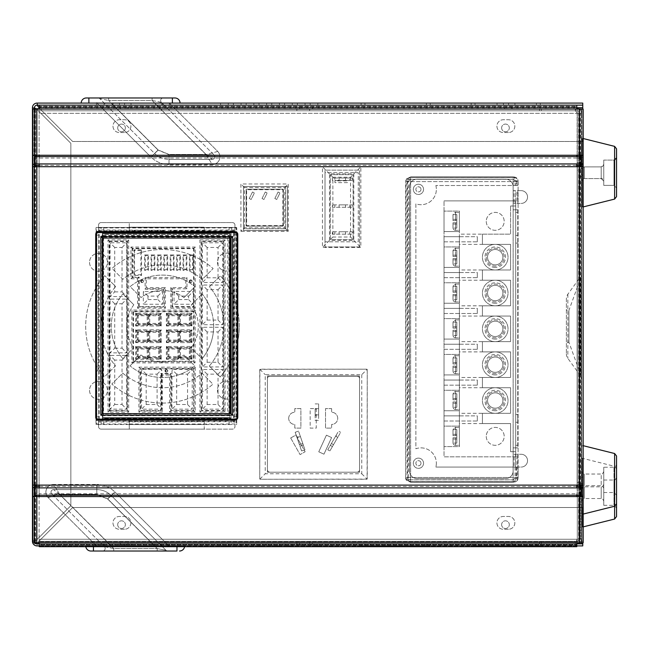 <?xml version="1.0" encoding="UTF-8"?>
<svg xmlns="http://www.w3.org/2000/svg" width="649" height="649" viewBox="0 0 649 649"><rect width="100%" height="100%" fill="white"/><g stroke="black" fill="none" stroke-linecap="round" stroke-linejoin="round"><path stroke-width="0.49" stroke-dasharray="3.25 2.43" d="M303.253 110.776L296.853 110.776L303.253 110.776M303.253 108.724L296.853 108.724L303.253 108.724M303.253 543.854L296.853 543.854L303.253 543.854M303.253 541.81L296.853 541.81L303.253 541.81M581.739 380.176A15.357 15.357 0 0 0 580.814 374.919L580.814 277.691L580.814 374.919L568.938 342.307L566.382 342.307L566.382 310.311L568.938 310.311L568.938 342.307L568.938 310.311L580.814 277.691A15.357 15.357 0 0 0 581.739 272.442L581.739 380.176L581.739 272.442M566.382 298.743L566.382 353.867L566.382 298.743A7.683 7.683 0 0 1 567.851 294.232L579.695 277.934L579.695 374.676L579.695 277.934M566.382 353.867A7.683 7.683 0 0 0 567.851 358.378L579.695 374.676M566.382 310.311L566.382 342.307M579.33 490.141L579.33 482.458L579.33 490.141L577.286 490.141L577.286 482.458L577.286 490.141M579.33 482.458L577.286 482.458M579.33 170.2L579.33 162.526L579.33 170.2L577.286 170.2L577.286 162.526L577.286 170.2M579.33 162.526L577.286 162.526M581.739 483.724L579.695 483.724L579.695 476.041L579.695 483.724L579.695 476.041L579.695 483.724L581.739 483.724L581.739 476.041L579.695 476.041L581.739 476.041L581.739 483.724M581.739 176.569L581.739 168.894L581.739 176.569L581.739 168.894L581.739 176.569L581.739 168.894L581.739 176.569L579.695 176.569L579.695 168.894L579.695 176.569L579.695 168.894L579.695 176.569L579.695 168.894L579.695 176.569L581.739 176.569L579.695 176.569M581.739 168.894L579.695 168.894M581.739 496.517L581.739 488.843L581.739 496.517L579.695 496.517L579.695 488.843L579.695 496.517M581.739 488.843L579.695 488.843M581.739 419.733L581.739 409.495L581.739 419.733L579.695 419.733L579.695 409.495L579.695 419.733M581.739 409.495L579.695 409.495M581.739 243.115L581.739 232.877L581.739 243.115L579.695 243.115L579.695 232.877L579.695 243.115M581.739 232.877L579.695 232.877M239.262 326.293A76.785 76.785 0 0 0 220.36 275.833A76.785 76.785 0 0 1 220.189 376.947A76.785 76.785 0 0 0 239.262 326.293M209.319 366.036A61.428 61.428 0 0 0 209.449 286.704L220.36 275.833L209.449 286.704A61.428 61.428 0 0 1 209.319 366.036L220.189 376.947L209.319 366.036M217.464 262.091A8.956 8.956 0 0 0 226.42 271.047A8.956 8.956 0 0 0 235.384 262.091A8.956 8.956 0 0 0 226.42 253.134A8.956 8.956 0 0 0 217.464 262.091A8.956 8.956 0 0 0 226.42 271.047A8.956 8.956 0 0 0 235.384 262.091A8.956 8.956 0 0 0 226.42 253.134A8.956 8.956 0 0 0 217.464 262.091M213.667 326.293A51.19 51.19 0 0 0 202.163 293.956A51.19 51.19 0 0 1 202.058 358.751A51.19 51.19 0 0 0 213.667 326.293M191.139 347.799A35.833 35.833 0 0 0 191.212 304.884L202.163 293.956L191.212 304.884A35.833 35.833 0 0 1 191.139 347.799L202.058 358.751L191.139 347.799M217.464 390.073A8.956 8.956 0 0 0 226.42 399.03A8.956 8.956 0 0 0 235.384 390.073A8.956 8.956 0 0 0 226.42 381.109A8.956 8.956 0 0 0 217.464 390.073A8.956 8.956 0 0 0 226.42 399.03A8.956 8.956 0 0 0 235.384 390.073A8.956 8.956 0 0 0 226.42 381.109A8.956 8.956 0 0 0 217.464 390.073M89.53 390.284A8.956 8.956 0 0 0 98.486 399.24A8.956 8.956 0 0 0 107.45 390.284A8.956 8.956 0 0 0 98.486 381.32A8.956 8.956 0 0 0 89.53 390.284A8.956 8.956 0 0 0 98.486 399.24A8.956 8.956 0 0 0 107.45 390.284A8.956 8.956 0 0 0 98.486 381.32A8.956 8.956 0 0 0 89.53 390.284M89.53 262.301A8.956 8.956 0 0 0 98.486 271.258A8.956 8.956 0 0 0 107.45 262.301A8.956 8.956 0 0 0 98.486 253.345A8.956 8.956 0 0 0 89.53 262.301A8.956 8.956 0 0 0 98.486 271.258A8.956 8.956 0 0 0 107.45 262.301A8.956 8.956 0 0 0 98.486 253.345A8.956 8.956 0 0 0 89.53 262.301M501.62 524.66A3.837 3.837 0 0 0 505.466 528.497A3.837 3.837 0 0 0 509.303 524.66A3.837 3.837 0 0 0 505.466 520.822A3.837 3.837 0 0 0 501.62 524.66A3.837 3.837 0 0 0 505.466 528.497A3.837 3.837 0 0 0 509.303 524.66A3.837 3.837 0 0 0 505.466 520.822A3.837 3.837 0 0 0 501.62 524.66M501.62 127.926A3.837 3.837 0 0 0 505.466 131.763A3.837 3.837 0 0 0 509.303 127.926A3.837 3.837 0 0 0 505.466 124.081A3.837 3.837 0 0 0 501.62 127.926A3.837 3.837 0 0 0 505.466 131.763A3.837 3.837 0 0 0 509.303 127.926A3.837 3.837 0 0 0 505.466 124.081A3.837 3.837 0 0 0 501.62 127.926M117.688 524.66A3.837 3.837 0 0 0 121.525 528.497A3.837 3.837 0 0 0 125.362 524.66A3.837 3.837 0 0 0 121.525 520.822A3.837 3.837 0 0 0 117.688 524.66A3.837 3.837 0 0 0 121.525 528.497A3.837 3.837 0 0 0 125.362 524.66A3.837 3.837 0 0 0 121.525 520.822A3.837 3.837 0 0 0 117.688 524.66M117.688 127.926A3.837 3.837 0 0 0 121.525 131.763A3.837 3.837 0 0 0 125.362 127.926A3.837 3.837 0 0 0 121.525 124.081A3.837 3.837 0 0 0 117.688 127.926A3.837 3.837 0 0 0 121.525 131.763A3.837 3.837 0 0 0 125.362 127.926A3.837 3.837 0 0 0 121.525 124.081A3.837 3.837 0 0 0 117.688 127.926M420.998 463.232A2.564 2.564 0 0 1 418.435 465.787A2.564 2.564 0 0 1 415.879 463.232A2.564 2.564 0 0 1 418.435 460.668A2.564 2.564 0 0 1 420.998 463.232A2.564 2.564 0 0 1 418.435 465.787A2.564 2.564 0 0 1 415.879 463.232A2.564 2.564 0 0 1 418.435 460.668A2.564 2.564 0 0 1 420.998 463.232M420.998 189.354A2.564 2.564 0 0 1 418.435 191.909A2.564 2.564 0 0 1 415.879 189.354A2.564 2.564 0 0 1 418.435 186.79A2.564 2.564 0 0 1 420.998 189.354A2.564 2.564 0 0 1 418.435 191.909A2.564 2.564 0 0 1 415.879 189.354A2.564 2.564 0 0 1 418.435 186.79A2.564 2.564 0 0 1 420.998 189.354M436.355 463.232A15.357 15.357 0 0 1 435.868 467.069A15.357 15.357 0 0 0 415.879 448.751L415.879 203.835A15.357 15.357 0 0 0 436.355 189.354A15.357 15.357 0 0 1 415.879 203.835L415.879 448.751A15.357 15.357 0 0 1 436.355 463.232M406.444 179.278L405.641 181.014L407.596 181.014L407.734 180L410.509 179.221L410.509 176.901L406.12 179.1L405.641 181.014L406.444 179.278L410.509 177.364L513.124 177.42A4.608 3.326 60.9 0 1 516.653 181.598L516.653 185.517L517.699 185.517L518.089 181.014L518.089 467.069L518.089 185.517L516.125 185.517L516.125 181.014L518.089 181.014C517.902 178.434 516.279 177.063 513.221 176.901L513.221 179.221L516.125 181.014L515.087 181.598L515.087 185.517L516.125 185.517M516.653 185.517L435.868 185.517L513.124 185.517L513.124 181.598L408.643 181.598L407.596 181.014L407.596 478.078L410.606 477.502L410.509 479.879L513.221 479.879L513.124 477.502L516.125 478.078L513.221 479.879L513.221 482.191L410.509 482.191L410.509 479.879L407.734 479.1L407.596 478.078L405.641 478.078L406.12 479.992L410.509 482.191L406.444 479.814L406.031 478.078L407.077 477.502L407.077 181.598A4.608 3.326 -60.9 0 1 410.606 177.42L410.606 477.502L513.124 477.502L513.124 467.069L435.868 467.069L518.089 467.069L515.087 467.069L515.087 477.502A2.564 1.85 119.1 0 1 513.124 479.822L410.606 479.822A2.564 1.85 -119.1 0 1 408.643 477.502L408.643 181.598A2.564 1.85 -60.9 0 1 410.606 179.278L513.124 179.278A2.564 1.85 60.9 0 1 515.087 181.598L410.606 181.598L410.606 477.502L513.124 477.502L513.124 467.069L515.087 467.069M202.22 279.451A61.428 61.428 0 0 0 122.888 279.321L112.017 268.41A76.785 76.785 0 0 1 213.132 268.581A76.785 76.785 0 0 0 112.017 268.41L122.888 279.321A61.428 61.428 0 0 1 202.22 279.451L213.132 268.581L202.22 279.451M115.636 286.55A61.428 61.428 0 0 0 115.506 365.882L104.594 376.753A76.785 76.785 0 0 1 104.765 275.638A76.785 76.785 0 0 0 104.594 376.753L115.506 365.882A61.428 61.428 0 0 1 115.636 286.55L104.765 275.638L115.636 286.55M359.57 246.944L325.011 246.944L325.011 170.143L359.57 170.143L359.57 246.944L325.011 246.944L325.011 170.143L359.57 170.143L359.57 246.944M243.48 186.539L287.507 186.539L287.507 230.565L287.507 186.539L243.48 186.539L285.714 186.539L285.714 228.773L243.48 228.773L243.48 186.539L285.714 186.539L285.714 228.773L243.48 228.773L243.48 186.539L243.48 230.565L287.507 230.565L243.48 230.565L243.48 186.539M359.57 375.949L359.57 472.188L267.42 472.188L267.42 375.949L267.42 472.188L359.57 472.188L359.57 375.949L267.42 375.949L359.57 375.949M133.816 304.787A35.833 35.833 0 0 0 133.743 347.702L122.791 358.621A51.19 51.19 0 0 1 122.896 293.827A51.19 51.19 0 0 0 122.791 358.621L133.743 347.702A35.833 35.833 0 0 1 133.816 304.787L122.896 293.827L133.816 304.787M140.971 354.954A35.833 35.833 0 0 0 183.886 355.027L194.805 365.979A51.19 51.19 0 0 1 130.019 365.874A51.19 51.19 0 0 0 194.805 365.979L183.886 355.027A35.833 35.833 0 0 1 140.971 354.954L130.019 365.874L140.971 354.954M122.734 373.134A61.428 61.428 0 0 0 202.066 373.264L212.937 384.167A76.785 76.785 0 0 1 111.823 384.005A76.785 76.785 0 0 0 212.937 384.167L202.066 373.264A61.428 61.428 0 0 1 122.734 373.134L111.823 384.005L122.734 373.134M183.983 297.631A35.833 35.833 0 0 0 141.068 297.558L130.149 286.598A51.19 51.19 0 0 1 194.943 286.712A51.19 51.19 0 0 0 130.149 286.598L141.068 297.558A35.833 35.833 0 0 1 183.983 297.631L194.943 286.712L183.983 297.631M435.868 185.517A15.357 15.357 0 0 1 436.355 189.354A15.357 15.357 0 0 0 435.868 185.517M515.087 185.517L513.124 185.517L513.221 176.901C516.279 177.063 517.902 178.434 518.089 181.014L517.699 185.517M579.695 543.083L579.695 539.254L578.94 539.254L580.393 539.254L578.632 539.254L578.632 113.332L579.695 113.332L579.695 539.254L579.695 113.332L581.739 113.332L581.739 542.742M580.076 155.257L580.393 113.332L578.94 113.332L578.94 539.254L577.286 539.254L580.076 539.254L580.076 496.566M581.739 108.724L577.131 108.724L577.131 113.332L575.322 110.776L39.102 110.776L39.102 108.724L39.102 543.854L39.102 539.254L39.102 543.854L575.322 543.854L577.131 539.254L39.102 539.254L39.102 543.854L34.494 543.854L575.322 543.854L575.322 541.81L577.131 539.254L39.102 539.254L39.102 496.566M581.739 109.073L581.739 155.257M581.739 155.419L581.739 496.38M581.739 496.566L581.739 539.254C581.472 542.045 579.93 543.578 577.131 543.854L581.739 543.854L577.131 543.854L577.131 539.254L577.131 543.854L577.131 541.81L541.298 541.81L577.131 541.81L579.695 539.254L581.739 539.254L579.695 539.254A2.564 2.564 0 0 1 577.131 541.81M36.547 543.805L36.547 108.724L34.494 108.724L39.102 108.724L39.102 113.332L577.131 113.332L575.322 108.724L575.322 110.776L39.102 110.776L39.102 113.332L577.131 113.332L577.131 496.566M36.547 543.854L34.494 543.854L34.494 108.724L34.494 543.854M36.547 109.073L36.547 155.257M36.547 155.419L36.547 496.38M36.547 496.566L36.547 542.742M39.248 108.724L575.322 108.724L39.102 108.724L39.102 155.257M516.125 467.069L516.125 478.078L517.699 478.078C517.553 480.414 516.069 481.631 513.221 481.728L513.221 482.191C516.279 482.037 517.902 480.666 518.089 478.078L518.089 467.069L518.089 478.078C517.902 480.666 516.279 482.037 513.221 482.191L410.509 482.191L406.444 479.814M410.606 481.68A4.608 3.326 -119.1 0 1 407.077 477.502L410.606 477.502L410.509 481.728L513.221 481.728L410.606 481.68M516.653 467.069L516.653 477.502A4.608 3.326 119.1 0 1 513.124 481.68L513.124 477.502L516.653 477.502L517.699 478.078L517.699 467.069M407.734 479.1L406.12 479.992L405.641 478.078L406.031 181.014L407.077 181.598L410.606 181.598L410.509 179.221L513.221 179.221L513.124 181.598L516.653 181.598L517.699 181.014C517.553 178.678 516.069 177.461 513.221 177.364L410.509 177.364L410.509 176.901L406.12 179.1L407.734 180M579.695 109.073L579.695 113.332L581.739 113.332A4.608 4.608 0 0 0 578.892 109.073M576.766 108.724L541.298 108.724L577.131 108.724L577.131 155.257M539.489 108.724L539.489 110.776M39.102 109.073L39.102 110.776M577.131 110.776L541.298 110.776L541.298 108.724L541.298 110.776L577.131 110.776L577.131 108.724C579.93 109 581.463 110.533 581.739 113.332L579.695 113.332L577.131 110.776A2.564 2.564 0 0 1 579.695 113.332M580.141 542.742A4.608 4.608 0 0 0 581.739 539.254L580.393 539.254L580.393 496.566M577.131 543.854L541.298 543.854L577.131 543.854M541.298 541.81L541.298 543.854L541.298 541.81M39.102 541.81L575.322 541.81L39.102 541.81L39.102 542.742M539.489 543.854L539.489 541.81M579.695 539.254L581.739 539.254M580.393 155.257L580.393 113.332L581.739 113.332M577.286 113.332L580.076 113.332L577.286 113.332L577.286 539.254L579.33 539.254L579.33 113.332L577.286 113.332L577.286 155.257M577.286 156.587L577.286 165.381M577.286 166.712L577.286 485.103M577.286 486.434L577.286 495.228M577.286 496.566L577.286 539.254M579.33 113.332L579.33 155.257M579.33 156.587L579.33 165.381M579.33 166.712L579.33 485.103M579.33 486.434L579.33 495.228M579.33 496.566L579.33 539.254M515.704 418.435L515.704 422.28L515.704 418.435M517.748 418.435L517.748 422.28L517.748 418.435M515.704 239.262L515.704 243.107L515.704 239.262M517.748 239.262L517.748 243.107L517.748 239.262M495.228 387.721A12.802 12.802 0 0 1 508.021 400.522A12.802 12.802 0 0 1 495.228 413.316A12.802 12.802 0 0 1 482.426 400.522A12.802 12.802 0 0 1 495.228 387.721A12.802 12.802 0 0 1 508.021 400.522A12.802 12.802 0 0 1 495.228 413.316A12.802 12.802 0 0 1 482.426 400.522A12.802 12.802 0 0 1 495.228 387.721A12.802 12.802 0 0 1 508.021 400.522A12.802 12.802 0 0 1 495.228 413.316A12.802 12.802 0 0 1 482.426 400.522A12.802 12.802 0 0 1 495.228 387.721M495.228 351.888A12.802 12.802 0 0 1 508.021 364.689A12.802 12.802 0 0 1 495.228 377.483A12.802 12.802 0 0 1 482.426 364.689A12.802 12.802 0 0 1 495.228 351.888A12.802 12.802 0 0 1 508.021 364.689A12.802 12.802 0 0 1 495.228 377.483A12.802 12.802 0 0 1 482.426 364.689A12.802 12.802 0 0 1 495.228 351.888A12.802 12.802 0 0 1 508.021 364.689A12.802 12.802 0 0 1 495.228 377.483A12.802 12.802 0 0 1 482.426 364.689A12.802 12.802 0 0 1 495.228 351.888M495.228 316.055A12.802 12.802 0 0 1 508.021 328.848A12.802 12.802 0 0 1 495.228 341.65A12.802 12.802 0 0 1 482.426 328.848A12.802 12.802 0 0 1 495.228 316.055A12.802 12.802 0 0 1 508.021 328.848A12.802 12.802 0 0 1 495.228 341.65A12.802 12.802 0 0 1 482.426 328.848A12.802 12.802 0 0 1 495.228 316.055A12.802 12.802 0 0 1 508.021 328.848A12.802 12.802 0 0 1 495.228 341.65A12.802 12.802 0 0 1 482.426 328.848A12.802 12.802 0 0 1 495.228 316.055M495.228 244.381A12.802 12.802 0 0 1 508.021 257.182A12.802 12.802 0 0 1 495.228 269.984A12.802 12.802 0 0 1 482.426 257.182A12.802 12.802 0 0 1 495.228 244.381A12.802 12.802 0 0 1 508.021 257.182A12.802 12.802 0 0 1 495.228 269.984A12.802 12.802 0 0 1 482.426 257.182A12.802 12.802 0 0 1 495.228 244.381A12.802 12.802 0 0 1 508.021 257.182A12.802 12.802 0 0 1 495.228 269.984A12.802 12.802 0 0 1 482.426 257.182A12.802 12.802 0 0 1 495.228 244.381M418.435 458.113A5.119 5.119 0 0 1 423.554 463.232A5.119 5.119 0 0 1 418.435 468.351A5.119 5.119 0 0 1 413.316 463.232A5.119 5.119 0 0 1 418.435 458.113A5.119 5.119 0 0 1 423.554 463.232A5.119 5.119 0 0 1 418.435 468.351A5.119 5.119 0 0 1 413.316 463.232A5.119 5.119 0 0 1 418.435 458.113M495.228 280.222A12.802 12.802 0 0 1 508.021 293.015A12.802 12.802 0 0 1 495.228 305.817A12.802 12.802 0 0 1 482.426 293.015A12.802 12.802 0 0 1 495.228 280.222A12.802 12.802 0 0 1 508.021 293.015A12.802 12.802 0 0 1 495.228 305.817A12.802 12.802 0 0 1 482.426 293.015A12.802 12.802 0 0 1 495.228 280.222A12.802 12.802 0 0 1 508.021 293.015A12.802 12.802 0 0 1 495.228 305.817A12.802 12.802 0 0 1 482.426 293.015A12.802 12.802 0 0 1 495.228 280.222M418.435 184.235A5.119 5.119 0 0 1 423.554 189.354A5.119 5.119 0 0 1 418.435 194.473A5.119 5.119 0 0 1 413.316 189.354A5.119 5.119 0 0 1 418.435 184.235A5.119 5.119 0 0 1 423.554 189.354A5.119 5.119 0 0 1 418.435 194.473A5.119 5.119 0 0 1 413.316 189.354A5.119 5.119 0 0 1 418.435 184.235M513.14 467.069L513.14 470.906A7.683 7.683 0 0 1 505.466 478.589L417.161 478.589A7.683 7.683 0 0 1 409.478 470.906L409.478 186.79A7.683 7.683 0 0 1 417.161 179.116L505.466 179.116A7.683 7.683 0 0 1 513.14 186.79L513.14 470.906A7.683 7.683 0 0 1 505.466 478.589L417.161 478.589A7.683 7.683 0 0 1 409.478 470.906L409.478 186.79A7.683 7.683 0 0 1 417.161 179.116L505.466 179.116A7.683 7.683 0 0 1 513.14 186.79L513.14 467.069L515.493 467.069L513.14 467.069M515.704 447.875L517.748 447.875L515.704 447.875L515.704 209.83L513.14 209.83L517.748 209.83L517.748 447.875L513.14 447.875L515.704 447.875L515.704 209.83L517.748 209.83L515.704 209.83M517.748 209.83L517.748 447.875M514.049 203.429L515.493 203.429L513.14 203.429L514.049 203.429L514.049 190.636L513.14 190.636L521.147 190.636L517.837 190.636L517.837 203.429L515.493 203.429L515.493 190.636L514.049 190.636L515.484 190.636L515.484 203.429L514.049 203.429M516.929 203.429L521.147 203.429L517.837 203.429L517.837 190.636L516.929 190.636L516.929 203.429M521.147 203.429A6.401 6.401 0 0 0 527.54 197.028A6.401 6.401 0 0 0 521.147 190.636A6.401 6.401 0 0 1 527.54 197.028A6.401 6.401 0 0 1 521.147 203.429M514.049 454.268L521.147 454.268L517.837 454.268L517.837 467.069L515.493 467.069L515.493 454.268L514.049 454.268L515.484 454.268L515.484 467.069L514.049 467.069L514.049 454.268M516.929 467.069L521.147 467.069L517.837 467.069L517.837 454.268L516.929 454.268L516.929 467.069M521.147 467.069A6.401 6.401 0 0 0 527.54 460.668A6.401 6.401 0 0 0 521.147 454.268A6.401 6.401 0 0 1 527.54 460.668A6.401 6.401 0 0 1 521.147 467.069M495.228 249.5A7.683 7.683 0 0 1 502.902 257.182A7.683 7.683 0 0 1 495.228 264.865A7.683 7.683 0 0 1 487.545 257.182A7.683 7.683 0 0 1 495.228 249.5A7.683 7.683 0 0 1 502.902 257.182A7.683 7.683 0 0 1 495.228 264.865A7.683 7.683 0 0 1 487.545 257.182A7.683 7.683 0 0 1 495.228 249.5M495.228 392.84A7.683 7.683 0 0 1 502.902 400.522A7.683 7.683 0 0 1 495.228 408.197A7.683 7.683 0 0 1 487.545 400.522A7.683 7.683 0 0 1 495.228 392.84A7.683 7.683 0 0 1 502.902 400.522A7.683 7.683 0 0 1 495.228 408.197A7.683 7.683 0 0 1 487.545 400.522A7.683 7.683 0 0 1 495.228 392.84M495.228 357.007A7.683 7.683 0 0 1 502.902 364.689A7.683 7.683 0 0 1 495.228 372.364A7.683 7.683 0 0 1 487.545 364.689A7.683 7.683 0 0 1 495.228 357.007A7.683 7.683 0 0 1 502.902 364.689A7.683 7.683 0 0 1 495.228 372.364A7.683 7.683 0 0 1 487.545 364.689A7.683 7.683 0 0 1 495.228 357.007M495.228 321.174A7.683 7.683 0 0 1 502.902 328.848A7.683 7.683 0 0 1 495.228 336.531A7.683 7.683 0 0 1 487.545 328.848A7.683 7.683 0 0 1 495.228 321.174A7.683 7.683 0 0 1 502.902 328.848A7.683 7.683 0 0 1 495.228 336.531A7.683 7.683 0 0 1 487.545 328.848A7.683 7.683 0 0 1 495.228 321.174M495.228 285.341A7.683 7.683 0 0 1 502.902 293.015A7.683 7.683 0 0 1 495.228 300.698A7.683 7.683 0 0 1 487.545 293.015A7.683 7.683 0 0 1 495.228 285.341A7.683 7.683 0 0 1 502.902 293.015A7.683 7.683 0 0 1 495.228 300.698A7.683 7.683 0 0 1 487.545 293.015A7.683 7.683 0 0 1 495.228 285.341M455.549 230.306A2.564 2.564 0 0 1 453.018 228.099L452.994 222.777L453.018 228.099A2.564 2.564 0 0 0 455.549 230.306L459.395 230.306L459.395 212.393L459.395 230.306L459.395 212.393L459.395 230.306L455.549 230.306L455.549 222.777L452.994 222.777L452.994 227.734L452.994 222.777L452.994 227.523L452.994 222.777L456.831 222.777L455.549 222.777L456.831 222.777L455.549 222.777L455.549 230.306M455.549 266.139A2.564 2.564 0 0 1 453.018 263.932L452.994 258.618L453.018 263.932A2.564 2.564 0 0 0 455.549 266.139L459.395 266.139L459.395 248.226L459.395 266.139L459.395 248.226L459.395 266.139L455.549 266.139L455.549 258.618L452.994 258.618L452.994 263.567L452.994 258.618L452.994 263.356L452.994 258.618L456.831 258.618L455.549 258.618L456.831 258.618L455.549 258.618L455.549 266.139M455.549 301.972A2.564 2.564 0 0 1 453.018 299.765L452.994 294.451L453.018 299.765A2.564 2.564 0 0 0 455.549 301.972L459.395 301.972L459.395 284.059L459.395 301.972L459.395 284.059L459.395 301.972L455.549 301.972L455.549 294.451L452.994 294.451L452.994 299.4L452.994 294.451L452.994 299.189L452.994 294.451L456.831 294.451L455.549 294.451L456.831 294.451L455.549 294.451L455.549 301.972M455.549 337.813A2.564 2.564 0 0 1 453.018 335.598L452.994 330.284L453.018 335.598A2.564 2.564 0 0 0 455.549 337.813L459.395 337.813L459.395 319.892L459.395 337.813L459.395 319.892L459.395 337.813L455.549 337.813L455.549 330.284L452.994 330.284L452.994 335.233L452.994 330.284L452.994 335.03L452.994 330.284L456.831 330.284L455.549 330.284L456.831 330.284L455.549 330.284L455.549 337.813M455.549 373.646A2.564 2.564 0 0 1 453.018 371.431L452.994 366.117L453.018 371.431A2.564 2.564 0 0 0 455.549 373.646L459.395 373.646L459.395 355.725L459.395 373.646L459.395 355.725L459.395 373.646L455.549 373.646L455.549 366.117L452.994 366.117L452.994 371.074L452.994 366.117L452.994 370.863L452.994 366.117L456.831 366.117L455.549 366.117L456.831 366.117L455.549 366.117L455.549 373.646M455.549 409.478A2.564 2.564 0 0 1 453.018 407.272L452.994 401.95L453.018 407.272A2.564 2.564 0 0 0 455.549 409.478L459.395 409.478L459.395 391.558L459.395 409.478L459.395 391.558L459.395 409.478L455.549 409.478L455.549 401.95L452.994 401.95L452.994 406.907L452.994 401.95L452.994 406.696L452.994 401.95L456.831 401.95L455.549 401.95L456.831 401.95L455.549 401.95L455.549 409.478M455.549 445.311A2.564 2.564 0 0 1 453.018 443.105L452.994 437.791L453.018 443.105A2.564 2.564 0 0 0 455.549 445.311L459.395 445.311L459.395 427.399L459.395 445.311L459.395 427.399L459.395 445.311L455.549 445.311L455.549 437.791L452.994 437.791L452.994 442.74L452.994 437.791L452.994 442.529L452.994 437.791L456.831 437.791L455.549 437.791L456.831 437.791L455.549 437.791L455.549 445.311M486.263 221.35A8.956 8.956 0 0 0 495.228 230.306A8.956 8.956 0 0 0 504.184 221.35A8.956 8.956 0 0 0 495.228 212.393A8.956 8.956 0 0 0 486.263 221.35A8.956 8.956 0 0 0 495.228 230.306A8.956 8.956 0 0 0 504.184 221.35A8.956 8.956 0 0 0 495.228 212.393A8.956 8.956 0 0 0 486.263 221.35M486.263 257.182A8.956 8.956 0 0 0 495.228 266.139A8.956 8.956 0 0 0 504.184 257.182A8.956 8.956 0 0 0 495.228 248.226A8.956 8.956 0 0 0 486.263 257.182A8.956 8.956 0 0 0 495.228 266.139A8.956 8.956 0 0 0 504.184 257.182A8.956 8.956 0 0 0 495.228 248.226A8.956 8.956 0 0 0 486.263 257.182M486.263 293.015A8.956 8.956 0 0 0 495.228 301.972A8.956 8.956 0 0 0 504.184 293.015A8.956 8.956 0 0 0 495.228 284.059A8.956 8.956 0 0 0 486.263 293.015A8.956 8.956 0 0 0 495.228 301.972A8.956 8.956 0 0 0 504.184 293.015A8.956 8.956 0 0 0 495.228 284.059A8.956 8.956 0 0 0 486.263 293.015M486.263 328.848A8.956 8.956 0 0 0 495.228 337.813A8.956 8.956 0 0 0 504.184 328.848A8.956 8.956 0 0 0 495.228 319.892A8.956 8.956 0 0 0 486.263 328.848A8.956 8.956 0 0 0 495.228 337.813A8.956 8.956 0 0 0 504.184 328.848A8.956 8.956 0 0 0 495.228 319.892A8.956 8.956 0 0 0 486.263 328.848M486.263 364.689A8.956 8.956 0 0 0 495.228 373.646A8.956 8.956 0 0 0 504.184 364.689A8.956 8.956 0 0 0 495.228 355.725A8.956 8.956 0 0 0 486.263 364.689A8.956 8.956 0 0 0 495.228 373.646A8.956 8.956 0 0 0 504.184 364.689A8.956 8.956 0 0 0 495.228 355.725A8.956 8.956 0 0 0 486.263 364.689M486.263 400.522A8.956 8.956 0 0 0 495.228 409.478A8.956 8.956 0 0 0 504.184 400.522A8.956 8.956 0 0 0 495.228 391.558A8.956 8.956 0 0 0 486.263 400.522A8.956 8.956 0 0 0 495.228 409.478A8.956 8.956 0 0 0 504.184 400.522A8.956 8.956 0 0 0 495.228 391.558A8.956 8.956 0 0 0 486.263 400.522M486.263 436.355A8.956 8.956 0 0 0 495.228 445.311A8.956 8.956 0 0 0 504.184 436.355A8.956 8.956 0 0 0 495.228 427.399A8.956 8.956 0 0 0 486.263 436.355A8.956 8.956 0 0 0 495.228 445.311A8.956 8.956 0 0 0 504.184 436.355A8.956 8.956 0 0 0 495.228 427.399A8.956 8.956 0 0 0 486.263 436.355M444.03 420.998L459.395 420.998L459.395 415.879L459.395 420.998L477.307 420.998L477.307 415.879L444.03 415.879L459.395 415.879L444.03 415.879L444.03 426.117L444.03 410.76L444.03 415.879L477.307 415.879L477.307 420.998L477.307 415.879L477.307 420.998L444.03 420.998M459.395 426.117L459.395 446.593L459.395 426.117L444.03 426.117L444.03 446.593L444.03 426.117L444.03 446.593L444.03 426.117L459.395 426.117L459.395 420.998L459.395 446.593L444.03 446.593L459.395 446.593L459.395 426.117L444.03 426.117M444.03 385.165L459.395 385.165L459.395 380.046L459.395 385.165L477.307 385.165L477.307 380.046L444.03 380.046L459.395 380.046L444.03 380.046L444.03 390.284L444.03 374.927L444.03 380.046L477.307 380.046L477.307 385.165L477.307 380.046L477.307 385.165L444.03 385.165M459.395 390.284L459.395 410.76L459.395 390.284L444.03 390.284L444.03 410.76L444.03 390.284L444.03 410.76L444.03 390.284L459.395 390.284L459.395 385.165L459.395 410.76L444.03 410.76L459.395 410.76L459.395 390.284L444.03 390.284M444.03 349.324L459.395 349.324L459.395 344.205L459.395 349.324L477.307 349.324L477.307 344.205L444.03 344.205L459.395 344.205L444.03 344.205L444.03 354.443L444.03 339.086L444.03 344.205L477.307 344.205L477.307 349.324L477.307 344.205L477.307 349.324L444.03 349.324M459.395 354.443L459.395 374.927L459.395 354.443L444.03 354.443L444.03 374.927L444.03 354.443L444.03 374.927L444.03 354.443L459.395 354.443L459.395 349.324L459.395 374.927L444.03 374.927L459.395 374.927L459.395 354.443L444.03 354.443M444.03 313.491L459.395 313.491L459.395 308.372L459.395 313.491L477.307 313.491L477.307 308.372L444.03 308.372L459.395 308.372L444.03 308.372L444.03 318.61L444.03 303.253L444.03 308.372L477.307 308.372L477.307 313.491L477.307 308.372L477.307 313.491L444.03 313.491M459.395 318.61L459.395 339.086L459.395 318.61L444.03 318.61L444.03 339.086L444.03 318.61L444.03 339.086L444.03 318.61L459.395 318.61L459.395 313.491L459.395 339.086L444.03 339.086L459.395 339.086L459.395 318.61L444.03 318.61M444.03 277.658L459.395 277.658L459.395 272.539L459.395 277.658L477.307 277.658L477.307 272.539L444.03 272.539L459.395 272.539L444.03 272.539L444.03 282.777L444.03 267.42L444.03 272.539L477.307 272.539L477.307 277.658L477.307 272.539L477.307 277.658L444.03 277.658M459.395 282.777L459.395 303.253L459.395 282.777L444.03 282.777L444.03 303.253L444.03 282.777L444.03 303.253L444.03 282.777L459.395 282.777L459.395 277.658L459.395 303.253L444.03 303.253L459.395 303.253L459.395 282.777L444.03 282.777M444.03 241.826L459.395 241.826L459.395 236.707L459.395 241.826L477.307 241.826L477.307 236.707L444.03 236.707L459.395 236.707L444.03 236.707L444.03 246.944L444.03 231.588L444.03 236.707L477.307 236.707L477.307 241.826L477.307 236.707L477.307 241.826L444.03 241.826M459.395 246.944L459.395 267.42L459.395 246.944L444.03 246.944L444.03 267.42L444.03 246.944L444.03 267.42L444.03 246.944L459.395 246.944L459.395 241.826L459.395 267.42L444.03 267.42L459.395 267.42L459.395 246.944L444.03 246.944M455.549 427.399L459.395 427.399L455.549 427.399L455.549 435.625L456.831 435.625L456.831 437.791L456.831 435.625L456.831 437.791L456.831 435.625L452.994 435.625L453.059 429.589L452.994 435.625L452.994 430.182L452.994 435.625L452.994 434.343L452.994 435.625L455.549 435.625L452.994 435.625L455.549 435.625L455.549 427.399C455.2 426.766 454.357 427.496 453.018 429.589L456.831 429.589L456.831 434.343L456.831 429.589L453.018 429.589L456.831 429.589L456.831 435.625L456.831 429.589L453.018 429.589L455.549 427.399M455.549 391.558L459.395 391.558L455.549 391.558L455.549 399.792L456.831 399.792L456.831 401.95L456.831 399.792L456.831 401.95L456.831 399.792L452.994 399.792L453.059 393.756L452.994 399.792L452.994 394.341L452.994 399.792L452.994 398.51L452.994 399.792L455.549 399.792L452.994 399.792L455.549 399.792L455.549 391.558C455.314 390.998 454.47 391.728 453.018 393.756L456.831 393.756L456.831 398.51L456.831 393.756L453.018 393.756L456.831 393.756L456.831 399.792L456.831 393.756L453.018 393.756C454.6 391.688 455.444 390.958 455.549 391.558M455.549 355.725L459.395 355.725L455.549 355.725L455.549 363.959L456.831 363.959L456.831 366.117L456.831 363.959L456.831 366.117L456.831 363.959L452.994 363.959L453.059 357.915L452.994 363.959L452.994 358.508L452.994 363.959L452.994 362.677L452.994 363.959L455.549 363.959L452.994 363.959L455.549 363.959L455.549 355.725C455.314 355.068 454.47 355.798 453.018 357.915L456.831 357.915L456.831 362.677L456.831 357.915L453.018 357.915L456.831 357.915L456.831 363.959L456.831 357.915L453.018 357.915C454.349 355.806 455.192 355.076 455.549 355.725M455.549 319.892L459.395 319.892L455.549 319.892L455.549 328.118L456.831 328.118L456.831 330.284L456.831 328.118L456.831 330.284L456.831 328.118L452.994 328.118L453.059 322.082L452.994 328.118L452.994 322.675L452.994 328.118L452.994 326.845L452.994 328.118L455.549 328.118L452.994 328.118L455.549 328.118L455.549 319.892C455.314 319.332 454.47 320.062 453.018 322.082L456.831 322.082L456.831 326.845L456.831 322.082L453.018 322.082L456.831 322.082L456.831 328.118L456.831 322.082L453.018 322.082L455.549 319.892M455.549 284.059L459.395 284.059L455.549 284.059L455.549 292.285L456.831 292.285L456.831 294.451L456.831 292.285L456.831 294.451L456.831 292.285L452.994 292.285L453.059 286.25L452.994 292.285L452.994 286.842L452.994 292.285L452.994 291.003L452.994 292.285L455.549 292.285L452.994 292.285L455.549 292.285L455.549 284.059C455.314 283.499 454.47 284.23 453.018 286.25L456.831 286.25L456.831 291.003L456.831 286.25L453.018 286.25L456.831 286.25L456.831 292.285L456.831 286.25L453.018 286.25L455.549 284.059M455.549 248.226L459.395 248.226L455.549 248.226L455.549 256.452L456.831 256.452L456.831 258.618L456.831 256.452L456.831 258.618L456.831 256.452L452.994 256.452L453.059 250.417L452.994 256.452L452.994 251.009L452.994 256.452L452.994 255.171L452.994 256.452L455.549 256.452L452.994 256.452L455.549 256.452L455.549 248.226C455.314 247.667 454.47 248.397 453.018 250.417L456.831 250.417L456.831 255.171L456.831 250.417L453.018 250.417L456.831 250.417L456.831 256.452L456.831 250.417L453.018 250.417L455.549 248.226M455.549 212.393L459.395 212.393L455.549 212.393L455.549 220.619L456.831 220.619L456.831 222.777L456.831 220.619L456.831 222.777L456.831 220.619L452.994 220.619L453.018 214.584L452.994 220.619L452.994 215.176L452.994 220.619L452.994 219.338L452.994 220.619L455.549 220.619L452.994 220.619L455.549 220.619L455.549 212.393L455.549 220.619L455.549 212.393L453.018 214.584L456.831 214.584L456.831 219.338L456.831 214.584L453.018 214.584L456.831 214.584L456.831 220.619L456.831 214.584L453.018 214.584C454.47 212.564 455.314 211.834 455.549 212.393M459.395 231.588L444.03 231.588L444.03 211.112L444.03 231.588L444.03 211.112L444.03 231.588L459.395 231.588L459.395 211.112L444.03 211.112L459.395 211.112L459.395 236.707L459.395 231.588L444.03 231.588M510.585 423.554L482.426 423.554L482.426 413.316L482.426 423.554L482.426 413.316L482.426 423.554L510.585 423.554L510.585 451.712L510.585 423.554L459.395 423.554L459.395 413.316L459.395 423.554M482.426 413.316L510.585 413.316L510.585 387.721L510.585 413.316L459.395 413.316M510.585 387.721L482.426 387.721L482.426 377.483L482.426 387.721L482.426 377.483L482.426 387.721L510.585 387.721L459.395 387.721L459.395 377.483L459.395 387.721M482.426 377.483L510.585 377.483L510.585 351.888L510.585 377.483L459.395 377.483M510.585 351.888L482.426 351.888L482.426 341.65L482.426 351.888L482.426 341.65L482.426 351.888L510.585 351.888L459.395 351.888L459.395 341.65L459.395 351.888M482.426 341.65L510.585 341.65L510.585 316.055L510.585 341.65L459.395 341.65M510.585 316.055L482.426 316.055L482.426 305.817L482.426 316.055L482.426 305.817L482.426 316.055L510.585 316.055L459.395 316.055L459.395 305.817L459.395 316.055M482.426 305.817L510.585 305.817L510.585 280.222L510.585 305.817L459.395 305.817M510.585 280.222L482.426 280.222L482.426 269.984L482.426 280.222L482.426 269.984L482.426 280.222L510.585 280.222L459.395 280.222L459.395 269.984L459.395 280.222M482.426 269.984L510.585 269.984L510.585 244.381L510.585 269.984L459.395 269.984M510.585 244.381L482.426 244.381L482.426 234.143L482.426 244.381L482.426 234.143L482.426 244.381L510.585 244.381L459.395 244.381L459.395 234.143L459.395 244.381M482.426 234.143L510.585 234.143L510.585 205.993L510.585 234.143L459.395 234.143M515.704 456.831L444.03 456.831L444.03 200.874L444.03 456.831L515.704 456.831L515.704 200.874L444.03 200.874L515.704 200.874L515.704 456.831M515.704 205.993L515.704 451.712L515.704 205.993L510.585 205.993L515.704 205.993M452.994 214.965L452.994 220.619L452.994 214.965M452.994 250.798L452.994 256.452L452.994 250.798M452.994 286.631L452.994 292.285L452.994 286.631M452.994 322.464L452.994 328.118L452.994 322.464M452.994 358.297L452.994 363.959L452.994 358.297M452.994 394.138L452.994 399.792L452.994 394.138M452.994 429.971L452.994 435.625L452.994 429.971M456.831 222.777L456.831 228.099L456.831 222.777L452.994 222.777L456.831 222.777L456.831 228.099L453.018 228.099L456.831 228.099L456.831 222.777L452.994 222.777L456.831 222.777M456.831 220.619L452.994 220.619L456.831 220.619L456.831 219.338L456.831 220.619L452.994 220.619L456.831 220.619M456.831 258.618L456.831 263.932L456.831 258.618L452.994 258.618L456.831 258.618L456.831 263.932L453.018 263.932L456.831 263.932L456.831 258.618L452.994 258.618L456.831 258.618M456.831 256.452L452.994 256.452L456.831 256.452L456.831 255.171L456.831 256.452L452.994 256.452L456.831 256.452M456.831 294.451L456.831 299.765L456.831 294.451L452.994 294.451L456.831 294.451L456.831 299.765L453.018 299.765L456.831 299.765L456.831 294.451L452.994 294.451L456.831 294.451M456.831 292.285L452.994 292.285L456.831 292.285L456.831 291.003L456.831 292.285L452.994 292.285L456.831 292.285M456.831 330.284L456.831 335.598L456.831 330.284L452.994 330.284L456.831 330.284L456.831 335.598L453.018 335.598L456.831 335.598L456.831 330.284L452.994 330.284L456.831 330.284M456.831 328.118L452.994 328.118L456.831 328.118L456.831 326.845L456.831 328.118L452.994 328.118L456.831 328.118M456.831 366.117L456.831 371.431L456.831 366.117L452.994 366.117L456.831 366.117L456.831 371.431L453.018 371.431L456.831 371.431L456.831 366.117L452.994 366.117L456.831 366.117M456.831 363.959L452.994 363.959L456.831 363.959L456.831 362.677L456.831 363.959L452.994 363.959L456.831 363.959M456.831 401.95L456.831 407.272L456.831 401.95L452.994 401.95L456.831 401.95L456.831 407.272L453.018 407.272L456.831 407.272L456.831 401.95L452.994 401.95L456.831 401.95M456.831 399.792L452.994 399.792L456.831 399.792L456.831 398.51L456.831 399.792L452.994 399.792L456.831 399.792M456.831 437.791L456.831 443.105L456.831 437.791L452.994 437.791L456.831 437.791L456.831 443.105L453.018 443.105L456.831 443.105L456.831 437.791L452.994 437.791L456.831 437.791M456.831 435.625L452.994 435.625L456.831 435.625L456.831 434.343L456.831 435.625L452.994 435.625L456.831 435.625M459.395 272.539L459.395 267.42L459.395 272.539M459.395 308.372L459.395 303.253L459.395 308.372M459.395 344.205L459.395 339.086L459.395 344.205M459.395 380.046L459.395 374.927L459.395 380.046M459.395 415.879L459.395 410.76L459.395 415.879M510.585 451.712L515.704 451.712L510.585 451.712M124.186 544.868L128.031 544.868L124.186 544.868M124.186 542.815L128.031 542.815L124.186 542.815M508.126 544.868L511.972 544.868L508.126 544.868M508.126 542.815L511.972 542.815L508.126 542.815M305.922 544.868L299.522 544.868L305.922 544.868M305.922 542.815L299.522 542.815L305.922 542.815M124.186 109L128.031 109L124.186 109M124.186 106.955L128.031 106.955L124.186 106.955M508.126 109L511.972 109L508.126 109M508.126 106.955L511.972 106.955L508.126 106.955M305.922 109L299.522 109L305.922 109M305.922 106.955L299.522 106.955L305.922 106.955M36.782 109.073L36.782 155.257L34.892 155.257L35.452 155.257L35.452 109.073L33.999 109.073L33.999 155.257L35.557 155.257L35.557 109.073L32.848 109.073L32.848 155.257L36.709 155.257L36.709 109.073L34.657 109.073L36.709 109.073L36.709 155.257L34.105 155.257L34.105 109.073L32.848 109.073L34.892 109.073L34.892 155.257L34.892 109.073L39.248 109.073L39.248 105.146L39.248 107.848L576.766 107.848L576.766 105.146L39.248 105.146L39.248 107.19L576.766 107.19L576.766 105.146L39.248 105.146M35.557 155.419L34.105 155.419L34.657 155.419L34.657 496.38L34.105 496.38L34.105 155.419L32.848 155.419L32.848 166.712L39.248 166.712L39.248 163.937M36.782 496.566L36.782 542.742L33.999 542.742L35.557 542.742L35.557 496.566L32.848 496.566L32.848 542.742L33.999 542.742L33.999 496.566L32.848 496.566L34.892 496.566L34.892 542.742L34.892 496.566L576.766 496.566L576.766 493.784L39.248 493.784L39.248 496.566M35.452 542.742L34.105 542.742L33.999 496.566L35.452 496.566L35.452 542.742M36.782 166.712L36.782 485.103L32.848 485.103L32.848 496.38L33.999 496.38L33.999 155.419L35.452 155.419M32.848 155.419L34.892 155.419L34.892 496.38L32.848 496.38M34.892 485.103L34.892 166.712M583.167 488.648L583.167 477.129L583.167 495.041L583.167 488.648L581.123 488.648L581.123 477.129L581.123 495.041L581.123 488.648L583.167 488.648M583.167 163.58L583.167 175.092L583.167 157.18L583.167 163.58L581.123 163.58L581.123 175.092L581.123 157.18L581.123 163.58L583.167 163.58M583.167 155.419L583.167 496.38L581.123 496.38L581.123 155.419L583.167 155.419M579.233 485.103L579.233 166.712L581.123 166.712L581.123 485.103L576.766 485.103L576.766 487.886M579.233 109.073L581.123 109.073L581.123 155.257L579.233 155.257L579.233 109.073L576.766 109.073L576.766 107.19L39.248 107.19L39.248 109L576.766 109L576.766 106.955L576.766 109L39.248 109L39.248 106.404L576.766 106.404L576.766 105.146M39.248 107.742L39.248 106.298L576.766 106.298L576.766 107.742L39.248 107.742M579.233 542.742L579.233 496.566L581.123 496.566L581.123 542.742L576.766 542.742L576.766 545.525L576.766 543.967L39.248 543.967L39.248 546.677L39.248 544.625L576.766 544.625L576.766 546.677L576.766 545.525L39.248 545.525L39.248 546.677M576.766 544.073L576.766 545.42L39.248 545.525L39.248 544.073L576.766 544.073M36.782 542.742L39.248 542.742L39.248 544.625L576.766 544.625L576.766 546.677M579.233 155.257L576.766 155.257L576.766 158.04L580.944 158.04L580.944 165.381M36.782 155.257L39.248 155.257L39.248 158.04L576.766 158.04L576.766 156.587M579.233 496.566L576.766 496.566M35.078 486.434L35.078 493.784L39.248 493.784L39.248 495.228M580.944 486.434L580.944 493.784L576.766 493.784L576.766 495.228M129.256 231.539L129.256 227.182L204.248 227.182L204.248 231.79L234.962 231.79L234.962 419.919L234.962 371.926L233.689 369.37L233.689 282.347L234.962 279.784L235.222 231.79A2.564 2.564 0 0 1 237.785 234.354L237.785 417.364A2.564 2.564 0 0 1 235.222 419.919L204.248 419.919L204.248 429.135L129.256 429.135L129.256 419.919L204.248 419.919M96.75 232.301L96.75 279.784L98.031 282.347L98.031 369.37L96.75 371.926L96.75 419.408M234.962 420.179L96.75 420.179L96.75 371.926L98.031 369.37L98.031 282.347L96.75 279.784L96.75 231.539L234.962 231.539L234.962 279.784L233.689 282.347L233.689 369.37L234.962 371.926L234.962 426.58A2.564 2.564 0 0 1 232.407 429.135L204.248 429.135L204.248 420.179M579.233 166.712L39.248 166.712M36.782 485.103L576.766 485.103M35.078 165.381L35.078 158.04L39.248 158.04L39.248 156.587M39.248 165.381L576.766 165.381L576.766 166.712M576.766 165.381L576.766 163.937M576.766 486.434L39.248 486.434L39.248 485.103M39.248 486.434L39.248 487.886M39.248 544.868L39.248 542.815L576.766 542.815L576.766 544.868L39.248 544.868L39.248 542.815L39.248 544.868L576.766 544.868M576.766 106.955L39.248 106.955L576.766 106.955L576.766 106.404L576.766 109M39.248 542.815L576.766 542.815M39.248 106.955L39.248 109M581.123 166.712L583.167 166.712M581.123 485.103L583.167 485.103M35.078 495.228L35.078 493.784M580.944 495.228L580.944 493.784M580.944 156.587L580.944 158.04M35.078 156.587L35.078 158.04M34.892 542.742L32.848 542.742L34.892 542.742M34.892 155.257L32.848 155.257L34.892 155.257M581.123 109.073L583.167 109.073L581.123 109.073L581.123 155.257L583.167 155.257L581.123 155.257M583.167 109.073L583.167 155.257M581.123 496.566L583.167 496.566L581.123 496.566L581.123 542.742L583.167 542.742L581.123 542.742M583.167 496.566L583.167 542.742M34.657 496.566L36.709 496.566L36.709 542.742L34.657 542.742L34.657 496.566L36.709 496.566L34.657 496.566L34.657 542.742M34.657 109.073L34.657 155.257L34.657 109.073L34.105 109.073L36.709 109.073M36.709 496.566L36.709 542.742M34.657 155.419L36.709 155.419L34.657 155.419L34.657 496.38L36.709 496.38L34.657 496.38M36.709 495.228L36.709 486.434M36.709 485.103L36.709 166.712M36.709 165.381L36.709 156.587M36.709 155.419L36.709 496.38M34.657 155.257L36.709 155.257M48.123 497.564L59.724 494.36L53.551 484.479L96.806 484.479L53.551 484.479A7.683 7.683 0 0 0 48.115 497.58L96.441 545.906L166.923 545.906L154.713 545.906L107.661 498.854L114.905 491.974C109.859 487.083 103.824 484.584 96.806 484.479C103.824 484.584 109.859 487.083 114.905 491.974L169.275 546.344L166.923 545.906L169.275 545.906L166.923 545.906L169.275 546.344L114.905 491.974L107.661 498.854L96.806 494.36L96.806 484.479L96.806 494.36L59.724 494.36L48.123 497.564A7.683 7.683 0 0 1 53.551 484.479L59.724 494.36L96.806 494.36L107.661 498.854L154.713 545.906L96.441 545.906L48.115 497.58A7.683 7.65 90 0 1 53.551 484.479A7.683 7.65 -90 0 0 48.123 497.564M113.526 548.51L104.432 546.653L51.742 493.962A2.564 2.564 0 0 1 53.551 489.597A2.564 2.564 0 0 0 51.742 493.962L104.432 546.653L113.526 548.51M59.53 494.514L53.551 489.597L96.806 489.597L53.551 489.597A2.564 2.547 90 0 0 51.742 493.954L59.53 494.514M93.44 546.677L93.44 545.906L85.765 545.906L93.44 545.906L93.44 551.025L176.958 551.025L176.958 545.906L93.44 545.906L184.632 545.906L176.958 545.906L176.958 546.677M157.188 551.025L157.188 548.551L165.966 550.271L111.279 495.593C107.247 491.682 102.42 489.687 96.806 489.597C102.42 489.687 107.247 491.682 111.279 495.593L165.966 550.271L157.188 548.551L157.188 551.025L167.775 551.025L102.623 551.025L113.745 551.025L113.745 548.551L113.745 551.025M52.512 493.962L51.742 493.954A2.564 2.547 -90 0 1 53.551 489.597L59.724 494.538L52.512 493.962M169.275 545.906L169.275 546.344L169.275 545.906M104.432 546.653A2.564 2.564 0 0 1 102.623 551.025A2.564 2.564 0 0 0 104.432 546.653M167.775 551.025A2.564 2.564 0 0 1 165.966 550.271A2.564 2.564 0 0 0 167.775 551.025M184.576 546.677A5.119 5.119 0 0 0 184.632 545.906A5.119 5.119 0 0 1 184.576 546.677M85.765 545.906A5.119 5.119 0 0 0 85.822 546.677A5.119 5.119 0 0 1 85.765 545.906M262.034 198.505L263.932 199.454L267.185 192.948L265.287 191.999L262.034 198.505L263.932 199.454L267.185 192.948L265.287 191.999L262.034 198.505M274.835 198.505L276.734 199.454L279.987 192.948L278.088 191.999L274.835 198.505L276.734 199.454L279.987 192.948L278.088 191.999L274.835 198.505M249.232 198.505L251.131 199.454L254.392 192.948L252.493 191.999L249.232 198.505L251.131 199.454L254.392 192.948L252.493 191.999L249.232 198.505M244.438 227.815L244.438 187.496L284.757 187.496L284.757 227.815L244.438 227.815L240.917 231.328L240.917 183.975L288.27 183.975L288.27 231.328L240.917 231.328M282.875 226.12L246.644 226.12A0.511 0.511 0 0 1 246.133 225.609L246.133 189.703A0.511 0.511 0 0 1 246.644 189.192L282.875 189.192A0.511 0.511 0 0 1 283.386 189.703L283.386 225.609A0.511 0.511 0 0 1 282.875 226.12A0.511 0.511 0 0 0 283.386 225.609L283.386 189.703A0.511 0.511 0 0 0 282.875 189.192L246.644 189.192A0.511 0.511 0 0 0 246.133 189.703L246.133 225.609A0.511 0.511 0 0 0 246.644 226.12L282.875 226.12L282.875 225.609L246.644 225.609L246.644 189.703L282.875 189.703L282.875 225.609L283.386 225.609M244.438 187.496L240.917 183.975M284.757 187.496L288.27 183.975M284.757 227.815L288.27 231.328M190.684 282.591A1.403 1.403 0 0 0 192.088 281.187A1.403 1.403 0 0 0 190.684 279.792A1.403 1.403 0 0 0 189.281 281.187A1.403 1.403 0 0 0 190.684 282.591M142.05 282.591A1.403 1.403 0 0 0 143.453 281.187A1.403 1.403 0 0 0 142.05 279.792A1.403 1.403 0 0 0 140.655 281.187A1.403 1.403 0 0 0 142.05 282.591M166.371 372.177A1.403 1.403 0 0 0 167.775 370.774A1.403 1.403 0 0 0 166.371 369.378A1.403 1.403 0 0 0 164.968 370.774A1.403 1.403 0 0 0 166.371 372.177M164.384 230.801A3.367 3.367 0 0 0 170.914 230.801L233.397 230.801L233.397 421.169L99.346 421.169L99.346 230.801L164.384 230.801L164.797 230.314A2.872 2.872 0 0 0 170.5 230.314L234.2 229.997L234.2 232.561L236.755 232.561L236.755 227.953L236.755 424.016L236.755 232.561M170.776 308.226L170.776 287.58L185.784 287.58L185.784 278.77L146.317 278.77L146.317 287.58L165.438 287.58L165.438 308.226L137.539 308.226L137.539 278.77L130.952 278.77L130.952 247.034L195.235 247.034L195.235 308.226L170.776 308.226L172.431 306.571L172.431 288.789L187.001 288.789L187.001 277.553L145.108 277.553L145.108 289.227L163.783 289.227L164.286 288.724L145.173 288.724L145.108 289.227M178.702 299.57L188.583 299.57L188.583 296.09L178.702 296.09L178.702 299.57L174.046 304.227L193.248 304.227L193.248 291.433L174.046 291.433L174.046 304.227M147.988 299.57L157.869 299.57L157.869 296.09L147.988 296.09L147.988 299.57L143.332 304.227L162.526 304.227L162.526 291.433L143.332 291.433L143.332 304.227M192.575 255.625L190.076 255.625L190.076 269.643L192.575 269.643L192.575 255.625L193.248 254.952L189.403 254.952L189.403 270.317L193.248 270.317L193.248 254.952M186.174 255.625L183.675 255.625L183.675 269.643L186.174 269.643L186.174 255.625L186.847 254.952L183.01 254.952L183.01 270.317L186.847 270.317L186.847 254.952M179.773 255.625L177.274 255.625L177.274 269.643L179.773 269.643L179.773 255.625L180.446 254.952L176.609 254.952L176.609 270.317L180.446 270.317L180.446 254.952M173.38 255.625L170.882 255.625L170.882 269.643L173.38 269.643L173.38 255.625L174.046 254.952L170.208 254.952L170.208 270.317L174.046 270.317L174.046 254.952M166.98 255.625L164.481 255.625L164.481 269.643L166.98 269.643L166.98 255.625L167.653 254.952L163.808 254.952L163.808 270.317L167.653 270.317L167.653 254.952M160.579 255.625L158.08 255.625L158.08 269.643L160.579 269.643L160.579 255.625L161.252 254.952L157.407 254.952L157.407 270.317L161.252 270.317L161.252 254.952M154.178 255.625L151.679 255.625L151.679 269.643L154.178 269.643L154.178 255.625L154.851 254.952L151.014 254.952L151.014 270.317L154.851 270.317L154.851 254.952M147.777 255.625L145.287 255.625L145.287 269.643L147.777 269.643L147.777 255.625L148.451 254.952L144.613 254.952L144.613 270.317L148.451 270.317L148.451 254.952M140.882 250.506L134.538 250.506L134.538 274.762L140.882 274.762L140.882 250.506L141.547 249.833L133.872 249.833L133.872 275.436L141.547 275.436L141.547 249.833M146.195 404.514L157.107 404.514L157.107 374.157L146.195 374.157L146.195 404.514L141.539 409.17L161.763 409.17L161.763 369.5L141.539 369.5L141.539 409.17M176.658 404.514L187.561 404.514L187.561 374.157L176.658 374.157L176.658 404.514L172.001 409.17L192.218 409.17L192.218 369.5L172.001 369.5L172.001 409.17M207.12 404.514L218.023 404.514L218.023 374.157L207.12 374.157L207.12 404.514L202.456 409.17L222.68 409.17L222.68 369.5L202.456 369.5L202.456 409.17M207.12 362.28L218.023 362.28L218.023 331.923L207.12 331.923L207.12 362.28L202.456 366.936L222.68 366.936L222.68 327.266L202.456 327.266L202.456 366.936M207.12 320.046L218.023 320.046L218.023 289.689L207.12 289.689L207.12 320.046L202.456 324.703L222.68 324.703L222.68 285.033L202.456 285.033L202.456 324.703M207.12 277.813L218.023 277.813L218.023 247.456L207.12 247.456L207.12 277.813L202.456 282.469L222.68 282.469L222.68 242.799L202.456 242.799L202.456 282.469M114.719 404.514L122.036 404.514L122.036 360.081L114.719 360.081L114.719 404.514L110.054 409.17L126.693 409.17L126.693 355.417L110.054 355.417L110.054 409.17M114.719 348.205L122.036 348.205L122.036 303.764L114.719 303.764L114.719 348.205L110.054 352.861L126.693 352.861L126.693 299.108L110.054 299.108L110.054 352.861M114.719 291.888L122.036 291.888L122.036 247.456L114.719 247.456L114.719 291.888L110.054 296.552L126.693 296.552L126.693 242.799L110.054 242.799L110.054 296.552M147.128 347.742L137.872 347.353L138.635 348.124L146.747 348.124L148.394 347.742L147.12 346.461L135.706 346.461L138.269 349.024L147.12 349.024L148.394 347.742M136.55 357.047L137.32 356.277L137.32 349.446L136.55 348.675L136.55 357.047L135.657 359.205L138.213 356.642L138.213 349.073L135.657 346.517L135.657 359.205M138.635 357.591L137.872 358.362L146.747 358.362L146.747 357.591L138.635 357.591L138.269 356.699L135.706 359.262L147.12 359.262L148.394 357.98L147.12 356.699L138.269 356.699M150.154 348.124L158.267 348.124L159.037 347.353L149.773 347.742L149.789 349.024L158.64 349.024L161.195 346.461L149.789 346.461L148.507 347.742L149.789 349.024M148.069 349.446L148.069 356.277L148.84 356.277L148.84 349.446L147.169 349.073L147.169 356.642L148.451 357.923L149.732 356.642L149.732 349.073L148.451 347.791L147.169 349.073M149.773 357.98L159.037 358.362L158.267 357.591L150.154 357.591L148.507 357.98L149.789 359.262L161.195 359.262L158.64 356.699L149.789 356.699L148.507 357.98M159.589 356.277L160.352 357.047L160.352 348.675L159.589 349.446L159.589 356.277L158.689 356.642L161.252 359.205L161.252 346.517L158.689 349.073L158.689 356.642M147.128 331.104L137.872 330.722L138.635 331.485L146.747 331.485L148.394 331.104L147.12 329.822L135.706 329.822L138.269 332.385L147.12 332.385L148.394 331.104M136.55 340.409L137.32 339.638L137.32 332.807L136.55 332.037L136.55 340.409L135.657 342.567L138.213 340.011L138.213 332.434L135.657 329.879L135.657 342.567M138.635 340.96L137.872 341.723L146.747 341.723L146.747 340.96L138.635 340.96L138.269 340.06L135.706 342.623L147.12 342.623L148.394 341.342L147.12 340.06L138.269 340.06M150.154 331.485L158.267 331.485L159.037 330.722L149.773 331.104L149.789 332.385L158.64 332.385L161.195 329.822L149.789 329.822L148.507 331.104L149.789 332.385M148.069 332.807L148.069 339.638L148.84 339.638L148.84 332.807L147.169 332.434L147.169 340.011L148.451 341.285L149.732 340.011L149.732 332.434L148.451 331.16L147.169 332.434M149.773 341.342L159.037 341.723L158.267 340.96L150.154 340.96L148.507 341.342L149.789 342.623L161.195 342.623L158.64 340.06L149.789 340.06L148.507 341.342M159.589 339.638L160.352 340.409L160.352 332.037L159.589 332.807L159.589 339.638L158.689 340.011L161.252 342.567L161.252 329.879L158.689 332.434L158.689 340.011M147.128 314.465L137.872 314.084L138.635 314.854L146.747 314.854L148.394 314.465L147.12 313.183L135.706 313.183L138.269 315.747L147.12 315.747L148.394 314.465M136.55 323.77L137.32 322.999L137.32 316.168L136.55 315.398L136.55 323.77L135.657 325.928L138.213 323.372L138.213 315.803L135.657 313.24L135.657 325.928M138.635 324.322L137.872 325.092L146.747 325.092L146.747 324.322L138.635 324.322L138.269 323.421L135.706 325.985L147.12 325.985L148.394 324.703L147.12 323.421L138.269 323.421M150.154 314.854L158.267 314.854L159.037 314.084L149.773 314.465L149.789 315.747L158.64 315.747L161.195 313.183L149.789 313.183L148.507 314.465L149.789 315.747M148.069 316.168L148.069 322.999L148.84 322.999L148.84 316.168L147.169 315.803L147.169 323.372L148.451 324.646L149.732 323.372L149.732 315.803L148.451 314.522L147.169 315.803M149.773 324.703L159.037 325.092L158.267 324.322L150.154 324.322L148.507 324.703L149.789 325.985L161.195 325.985L158.64 323.421L149.789 323.421L148.507 324.703M159.589 322.999L160.352 323.77L160.352 315.398L159.589 316.168L159.589 322.999L158.689 323.372L161.252 325.928L161.252 313.24L158.689 315.803L158.689 323.372M177.85 347.742L168.586 347.353L169.357 348.124L177.461 348.124L179.116 347.742L177.834 346.461L166.42 346.461L168.983 349.024L177.834 349.024L179.116 347.742M167.264 357.047L168.034 356.277L168.034 349.446L167.264 348.675L167.264 357.047L166.371 359.205L168.927 356.642L168.927 349.073L166.371 346.517L166.371 359.205M169.357 357.591L168.586 358.362L177.461 358.362L177.461 357.591L169.357 357.591L168.983 356.699L166.42 359.262L177.834 359.262L179.116 357.98L177.834 356.699L168.983 356.699M180.868 348.124L188.981 348.124L189.751 347.353L180.487 347.742L180.503 349.024L189.354 349.024L191.909 346.461L180.503 346.461L179.221 347.742L180.503 349.024M178.783 349.446L178.783 356.277L179.554 356.277L179.554 349.446L177.891 349.073L177.891 356.642L179.165 357.923L180.446 356.642L180.446 349.073L179.165 347.791L177.891 349.073M180.487 357.98L189.751 358.362L188.981 357.591L180.868 357.591L179.221 357.98L180.503 359.262L191.909 359.262L189.354 356.699L180.503 356.699L179.221 357.98M190.303 356.277L191.074 357.047L191.074 348.675L190.303 349.446L190.303 356.277L189.403 356.642L191.966 359.205L191.966 346.517L189.403 349.073L189.403 356.642M177.85 331.104L168.586 330.722L169.357 331.485L177.461 331.485L179.116 331.104L177.834 329.822L166.42 329.822L168.983 332.385L177.834 332.385L179.116 331.104M167.264 340.409L168.034 339.638L168.034 332.807L167.264 332.037L167.264 340.409L166.371 342.567L168.927 340.011L168.927 332.434L166.371 329.879L166.371 342.567M169.357 340.96L168.586 341.723L177.461 341.723L177.461 340.96L169.357 340.96L168.983 340.06L166.42 342.623L177.834 342.623L179.116 341.342L177.834 340.06L168.983 340.06M180.868 331.485L188.981 331.485L189.751 330.722L180.487 331.104L180.503 332.385L189.354 332.385L191.909 329.822L180.503 329.822L179.221 331.104L180.503 332.385M178.783 332.807L178.783 339.638L179.554 339.638L179.554 332.807L177.891 332.434L177.891 340.011L179.165 341.285L180.446 340.011L180.446 332.434L179.165 331.16L177.891 332.434M180.487 341.342L189.751 341.723L188.981 340.96L180.868 340.96L179.221 341.342L180.503 342.623L191.909 342.623L189.354 340.06L180.503 340.06L179.221 341.342M190.303 339.638L191.074 340.409L191.074 332.037L190.303 332.807L190.303 339.638L189.403 340.011L191.966 342.567L191.966 329.879L189.403 332.434L189.403 340.011M177.85 314.465L168.586 314.084L169.357 314.854L177.461 314.854L179.116 314.465L177.834 313.183L166.42 313.183L168.983 315.747L177.834 315.747L179.116 314.465M167.264 323.77L168.034 322.999L168.034 316.168L167.264 315.398L167.264 323.77L166.371 325.928L168.927 323.372L168.927 315.803L166.371 313.24L166.371 325.928M169.357 324.322L168.586 325.092L177.461 325.092L177.461 324.322L169.357 324.322L168.983 323.421L166.42 325.985L177.834 325.985L179.116 324.703L177.834 323.421L168.983 323.421M180.868 314.854L188.981 314.854L189.751 314.084L180.487 314.465L180.503 315.747L189.354 315.747L191.909 313.183L180.503 313.183L179.221 314.465L180.503 315.747M178.783 316.168L178.783 322.999L179.554 322.999L179.554 316.168L177.891 315.803L177.891 323.372L179.165 324.646L180.446 323.372L180.446 315.803L179.165 314.522L177.891 315.803M180.487 324.703L189.751 325.092L188.981 324.322L180.868 324.322L179.221 324.703L180.503 325.985L191.909 325.985L189.354 323.421L180.503 323.421L179.221 324.703M190.303 322.999L191.074 323.77L191.074 315.398L190.303 316.168L190.303 322.999L189.403 323.372L191.966 325.928L191.966 313.24L189.403 315.803L189.403 323.372M96.49 227.442L236.244 227.442L96.49 227.442A0.511 0.511 0 0 0 95.979 227.953L95.979 424.016L95.979 227.953A0.511 0.511 0 0 1 96.49 227.442L96.49 424.016L236.244 424.016L236.244 227.953L95.979 227.953M231.636 424.527L96.49 424.527L231.636 424.527L231.636 421.972L229.081 421.655L98.543 421.972L98.543 229.997L101.098 229.997L101.098 227.442M96.49 424.527A0.511 0.511 0 0 1 95.979 424.016A0.511 0.511 0 0 0 96.49 424.527L95.979 424.016M95.979 419.408L98.543 419.408M101.098 424.527L101.098 421.972M236.755 424.016A0.511 0.511 0 0 1 236.244 424.527A0.511 0.511 0 0 0 236.755 424.016L236.244 424.527M234.2 232.561L234.2 421.972L231.636 421.972M234.2 419.408L236.755 419.408M95.979 232.561L98.543 232.561M236.244 227.442A0.511 0.511 0 0 1 236.755 227.953A0.511 0.511 0 0 0 236.244 227.442L236.755 227.953M231.636 229.997L231.636 227.442M101.098 229.997L164.797 230.314M99.346 230.801L98.543 229.997M99.346 421.169L98.543 421.972M233.397 421.169L234.2 421.972M233.397 230.801L234.2 229.997M170.914 230.801L170.5 230.314M103.662 230.314L103.662 227.442M229.081 230.314L229.081 227.442M103.662 424.527L103.662 421.655M229.081 424.527L229.081 421.655M233.883 235.116L236.755 235.116M233.883 416.853L236.755 416.853M95.979 416.853L98.851 416.853M95.979 235.116L98.851 235.116M218.023 404.514L222.68 409.17M207.12 374.157L202.456 369.5M218.023 374.157L222.68 369.5M188.583 299.57L193.248 304.227M178.702 296.09L174.046 291.433M188.583 296.09L193.248 291.433M218.023 362.28L222.68 366.936M207.12 331.923L202.456 327.266M218.023 331.923L222.68 327.266M218.023 320.046L222.68 324.703M207.12 289.689L202.456 285.033M218.023 289.689L222.68 285.033M218.023 277.813L222.68 282.469M207.12 247.456L202.456 242.799M218.023 247.456L222.68 242.799M122.036 404.514L126.693 409.17M114.719 360.081L110.054 355.417M122.036 360.081L126.693 355.417M187.561 404.514L192.218 409.17M176.658 374.157L172.001 369.5M187.561 374.157L192.218 369.5M157.107 404.514L161.763 409.17M146.195 374.157L141.539 369.5M157.107 374.157L161.763 369.5M122.036 348.205L126.693 352.861M114.719 303.764L110.054 299.108M122.036 303.764L126.693 299.108M122.036 291.888L126.693 296.552M114.719 247.456L110.054 242.799M122.036 247.456L126.693 242.799M157.869 299.57L162.526 304.227M147.988 296.09L143.332 291.433M157.869 296.09L162.526 291.433M190.076 255.625L189.403 254.952M192.575 269.643L193.248 270.317M190.076 269.643L189.403 270.317M183.675 255.625L183.01 254.952M186.174 269.643L186.847 270.317M183.675 269.643L183.01 270.317M177.274 255.625L176.609 254.952M179.773 269.643L180.446 270.317M177.274 269.643L176.609 270.317M170.882 255.625L170.208 254.952M173.38 269.643L174.046 270.317M170.882 269.643L170.208 270.317M164.481 255.625L163.808 254.952M166.98 269.643L167.653 270.317M164.481 269.643L163.808 270.317M158.08 255.625L157.407 254.952M160.579 269.643L161.252 270.317M158.08 269.643L157.407 270.317M151.679 255.625L151.014 254.952M154.178 269.643L154.851 270.317M151.679 269.643L151.014 270.317M145.287 255.625L144.613 254.952M147.777 269.643L148.451 270.317M145.287 269.643L144.613 270.317M134.538 250.506L133.872 249.833M140.882 274.762L141.547 275.436M134.538 274.762L133.872 275.436M102.38 234.354L102.38 417.615L102.38 234.354A0.511 0.511 0 0 1 102.891 233.835L229.843 233.835L102.891 233.835A0.511 0.511 0 0 0 102.38 234.354L102.891 234.354L102.891 417.615L229.843 417.615L229.843 234.354L102.891 234.354L102.891 238.061M230.363 413.648L230.363 234.354A0.511 0.511 0 0 0 229.843 233.835A0.511 0.511 0 0 1 230.363 234.354L230.363 238.061M230.363 417.615A0.511 0.511 0 0 1 229.843 418.126L102.891 418.126L229.843 418.126A0.511 0.511 0 0 0 230.363 417.615L229.843 417.615L229.843 413.648M102.891 418.126A0.511 0.511 0 0 1 102.38 417.615A0.511 0.511 0 0 0 102.891 418.126L102.891 417.615L229.843 417.615L229.843 418.126M146.747 347.353L147.12 346.461M146.747 348.124L147.12 349.024M138.635 348.124L138.269 349.024M137.872 347.353L135.706 346.461M137.32 356.277L138.213 356.642M136.55 348.675L135.657 346.517M137.32 349.446L138.213 349.073M137.872 358.362L135.706 359.262M146.747 357.591L147.12 356.699M147.128 357.98L148.394 357.98M146.747 358.362L147.12 359.262M158.267 348.124L158.64 349.024M149.773 347.742L148.507 347.742M150.154 347.353L149.789 346.461M159.037 347.353L161.195 346.461M148.069 356.277L147.169 356.642M148.451 349.065L148.451 347.791M148.84 349.446L149.732 349.073M148.84 356.277L149.732 356.642M148.451 356.658L148.451 357.923M150.154 358.362L149.789 359.262M150.154 357.591L149.789 356.699M158.267 357.591L158.64 356.699M159.037 358.362L161.195 359.262M160.352 357.047L161.252 359.205M159.589 349.446L158.689 349.073M160.352 348.675L161.252 346.517M146.747 330.722L147.12 329.822M146.747 331.485L147.12 332.385M138.635 331.485L138.269 332.385M137.872 330.722L135.706 329.822M137.32 339.638L138.213 340.011M136.55 332.037L135.657 329.879M137.32 332.807L138.213 332.434M137.872 341.723L135.706 342.623M146.747 340.96L147.12 340.06M147.128 341.342L148.394 341.342M146.747 341.723L147.12 342.623M158.267 331.485L158.64 332.385M149.773 331.104L148.507 331.104M150.154 330.722L149.789 329.822M159.037 330.722L161.195 329.822M148.069 339.638L147.169 340.011M148.451 332.426L148.451 331.16M148.84 332.807L149.732 332.434M148.84 339.638L149.732 340.011M148.451 340.019L148.451 341.285M150.154 341.723L149.789 342.623M150.154 340.96L149.789 340.06M158.267 340.96L158.64 340.06M159.037 341.723L161.195 342.623M160.352 340.409L161.252 342.567M159.589 332.807L158.689 332.434M160.352 332.037L161.252 329.879M146.747 314.084L147.12 313.183M146.747 314.854L147.12 315.747M138.635 314.854L138.269 315.747M137.872 314.084L135.706 313.183M137.32 322.999L138.213 323.372M136.55 315.398L135.657 313.24M137.32 316.168L138.213 315.803M137.872 325.092L135.706 325.985M146.747 324.322L147.12 323.421M147.128 324.703L148.394 324.703M146.747 325.092L147.12 325.985M158.267 314.854L158.64 315.747M149.773 314.465L148.507 314.465M150.154 314.084L149.789 313.183M159.037 314.084L161.195 313.183M148.069 322.999L147.169 323.372M148.451 315.787L148.451 314.522M148.84 316.168L149.732 315.803M148.84 322.999L149.732 323.372M148.451 323.38L148.451 324.646M150.154 325.092L149.789 325.985M150.154 324.322L149.789 323.421M158.267 324.322L158.64 323.421M159.037 325.092L161.195 325.985M160.352 323.77L161.252 325.928M159.589 316.168L158.689 315.803M160.352 315.398L161.252 313.24M177.461 347.353L177.834 346.461M177.461 348.124L177.834 349.024M169.357 348.124L168.983 349.024M168.586 347.353L166.42 346.461M168.034 356.277L168.927 356.642M167.264 348.675L166.371 346.517M168.034 349.446L168.927 349.073M168.586 358.362L166.42 359.262M177.461 357.591L177.834 356.699M177.85 357.98L179.116 357.98M177.461 358.362L177.834 359.262M188.981 348.124L189.354 349.024M180.487 347.742L179.221 347.742M180.868 347.353L180.503 346.461M189.751 347.353L191.909 346.461M178.783 356.277L177.891 356.642M179.165 349.065L179.165 347.791M179.554 349.446L180.446 349.073M179.554 356.277L180.446 356.642M179.165 356.658L179.165 357.923M180.868 358.362L180.503 359.262M180.868 357.591L180.503 356.699M188.981 357.591L189.354 356.699M189.751 358.362L191.909 359.262M191.074 357.047L191.966 359.205M190.303 349.446L189.403 349.073M191.074 348.675L191.966 346.517M177.461 330.722L177.834 329.822M177.461 331.485L177.834 332.385M169.357 331.485L168.983 332.385M168.586 330.722L166.42 329.822M168.034 339.638L168.927 340.011M167.264 332.037L166.371 329.879M168.034 332.807L168.927 332.434M168.586 341.723L166.42 342.623M177.461 340.96L177.834 340.06M177.85 341.342L179.116 341.342M177.461 341.723L177.834 342.623M188.981 331.485L189.354 332.385M180.487 331.104L179.221 331.104M180.868 330.722L180.503 329.822M189.751 330.722L191.909 329.822M178.783 339.638L177.891 340.011M179.165 332.426L179.165 331.16M179.554 332.807L180.446 332.434M179.554 339.638L180.446 340.011M179.165 340.019L179.165 341.285M180.868 341.723L180.503 342.623M180.868 340.96L180.503 340.06M188.981 340.96L189.354 340.06M189.751 341.723L191.909 342.623M191.074 340.409L191.966 342.567M190.303 332.807L189.403 332.434M191.074 332.037L191.966 329.879M177.461 314.084L177.834 313.183M177.461 314.854L177.834 315.747M169.357 314.854L168.983 315.747M168.586 314.084L166.42 313.183M168.034 322.999L168.927 323.372M167.264 315.398L166.371 313.24M168.034 316.168L168.927 315.803M168.586 325.092L166.42 325.985M177.461 324.322L177.834 323.421M177.85 324.703L179.116 324.703M177.461 325.092L177.834 325.985M188.981 314.854L189.354 315.747M180.487 314.465L179.221 314.465M180.868 314.084L180.503 313.183M189.751 314.084L191.909 313.183M178.783 322.999L177.891 323.372M179.165 315.787L179.165 314.522M179.554 316.168L180.446 315.803M179.554 322.999L180.446 323.372M179.165 323.38L179.165 324.646M180.868 325.092L180.503 325.985M180.868 324.322L180.503 323.421M188.981 324.322L189.354 323.421M189.751 325.092L191.909 325.985M191.074 323.77L191.966 325.928M190.303 316.168L189.403 315.803M191.074 315.398L191.966 313.24M103.597 237.128L227.775 237.128L227.775 414.078L228.919 415.23L102.445 415.23L102.445 235.985L101.942 235.473L101.942 415.733L103.597 414.078L103.597 237.128L102.445 235.985L228.919 235.985L229.422 235.473L101.942 235.473M227.775 414.078L103.597 414.078M227.775 237.128L228.919 235.985L228.919 415.23L229.422 415.733L229.422 235.473M162.396 412.131L138.918 412.131L138.918 367.164L195.235 367.164L195.235 412.131L169.592 412.131L169.592 375.081L162.396 375.081L162.396 412.131L160.749 410.476L140.573 410.476L140.573 368.819L193.58 368.819L194.092 368.316L140.07 368.316L140.573 368.819M195.227 310.092L195.033 362.872L131.885 362.872L131.885 310.092L195.227 310.092L194.075 311.244L133.029 311.244L133.029 361.728L133.54 361.217L133.54 311.747L131.885 310.092M108.018 412.131L108.018 239.879L128.68 239.879L128.68 412.131L108.018 412.131L109.673 410.476L109.673 241.533L127.034 241.533L127.537 241.022L109.17 241.022L109.673 241.533M199.924 239.879L225.081 239.879L225.081 412.131L199.924 412.131L199.924 239.879L201.579 241.533L223.426 241.533L223.929 241.022L201.076 241.022L201.076 410.987L201.579 410.476L201.579 241.533M225.081 412.131L223.929 410.987L223.929 241.022L225.081 239.879M199.924 412.131L201.076 410.987L223.929 410.987L223.426 410.476L201.579 410.476M128.68 239.879L127.537 241.022L127.537 410.987L128.68 412.131M108.018 239.879L109.17 241.022L109.17 410.987L127.537 410.987L127.034 410.476L109.673 410.476M130.952 278.77L132.607 277.115L132.607 248.689L193.58 248.689L193.58 306.571L172.431 306.571M137.539 278.77L139.194 277.115L132.607 277.115M137.539 308.226L138.683 307.074L164.286 307.074L164.286 288.724L165.438 287.58M165.438 308.226L163.783 306.571L139.194 306.571L138.683 307.074L138.683 277.626L132.104 277.626L132.104 248.186L132.607 248.689M146.317 287.58L145.173 288.724M146.317 278.77L145.108 277.553M185.784 278.77L187.001 277.553M185.784 287.58L187.001 288.789M172.431 288.789L171.928 288.724L171.928 307.074L194.092 307.074L193.58 306.571M170.776 287.58L171.928 288.724M195.235 308.226L194.092 307.074L194.092 248.186L193.58 248.689M195.235 247.034L194.092 248.186L132.104 248.186L130.952 247.034M131.885 362.872L133.029 361.728L193.889 361.728L193.386 361.217L133.54 361.217M195.033 362.872L193.889 361.728L194.075 311.244L193.564 311.747L193.386 361.217M138.918 367.164L140.07 368.316L140.07 410.987L140.573 410.476M138.918 412.131L140.07 410.987L161.252 410.987L161.252 373.938L160.749 373.426L160.749 410.476M162.396 375.081L161.252 373.938L170.744 373.938L170.744 410.987L194.092 410.987L194.092 368.316L195.235 367.164M169.592 375.081L171.247 373.426L160.749 373.426M169.592 412.131L171.247 410.476L171.247 373.426M195.235 412.131L193.58 410.476L171.247 410.476M229.843 238.061L229.843 234.354L102.891 234.354L102.891 233.835M102.891 413.648L102.891 417.615L102.38 417.615M234.962 231.539L234.962 225.138A2.564 2.564 0 0 0 232.407 222.575L101.098 222.575L232.407 222.575A2.564 2.564 0 0 1 234.962 225.138L234.962 426.58A2.564 2.564 0 0 1 232.407 429.135L101.098 429.135A2.564 2.564 0 0 1 98.543 426.58L98.543 225.138A2.564 2.564 0 0 1 101.098 222.575A2.564 2.564 0 0 0 98.543 225.138L98.543 231.539M204.248 231.79L129.256 231.79L129.256 222.575L129.256 230.257L204.248 230.257L204.248 227.182L129.256 227.182L129.256 230.257M204.248 230.257L204.248 231.539M129.256 420.179L129.256 429.135L101.098 429.135A2.564 2.564 0 0 1 98.543 426.58L98.543 420.179M102.38 233.202L231.125 233.202L231.125 418.516L102.38 418.516L102.38 233.202L231.125 233.202L231.125 238.061L102.38 238.061L102.38 233.202M129.256 419.919L98.283 419.919A2.564 2.564 0 0 1 95.728 417.364L95.728 234.354A2.564 2.564 0 0 1 98.283 231.79L129.256 231.79M98.543 419.919L98.543 231.79M102.38 418.516L102.38 413.648L231.125 413.648L231.125 418.516L102.38 418.516M129.256 424.527L204.248 424.527L129.256 424.527M129.256 421.461L204.248 421.461M217.699 151.436L206.098 154.64L212.272 164.522L169.024 164.522L212.28 164.522A7.683 7.683 0 0 0 217.707 151.42L169.389 103.094L98.908 103.094L111.117 103.094L158.161 150.146L150.925 157.026C155.971 161.917 162.007 164.416 169.024 164.522C162.007 164.416 155.971 161.917 150.925 157.026L96.555 102.656L98.908 103.094L96.555 103.094L98.908 103.094L96.555 102.656L150.925 157.026L158.161 150.146L169.024 154.64L169.024 164.522L169.024 154.64L206.098 154.64L217.699 151.436A7.683 7.683 0 0 1 212.28 164.522L206.098 154.64L169.024 154.64L158.161 150.146L111.117 103.094L169.389 103.094L217.707 151.42A7.683 7.65 -90 0 1 212.272 164.522A7.683 7.65 90 0 0 217.699 151.436M152.304 100.49L161.398 102.347L214.089 155.038A2.564 2.564 0 0 1 212.28 159.403A2.564 2.564 0 0 0 214.089 155.038L161.398 102.347L152.304 100.49M206.301 154.486L212.28 159.403L169.024 159.403L212.272 159.403A2.564 2.547 -90 0 0 214.081 155.046L206.301 154.486M180.065 103.094L172.391 103.094L180.065 103.094A5.119 5.119 0 0 0 174.946 97.975L86.317 97.975A5.119 5.119 0 0 0 81.198 103.094L172.391 103.094L81.198 103.094M98.056 97.975L163.207 97.975L98.056 97.975A2.564 2.564 0 0 1 99.865 98.729L154.543 153.407C158.583 157.318 163.41 159.313 169.024 159.403C163.41 159.313 158.583 157.318 154.543 153.407L99.865 98.729L108.643 100.449L99.865 98.729A2.564 2.564 0 0 0 98.056 97.975M213.318 155.038L214.081 155.046A2.564 2.547 90 0 1 212.272 159.403L206.098 154.462L213.318 155.038M96.555 103.094L96.555 102.656L96.555 103.094M152.085 97.975L152.085 100.449L152.085 97.975M161.398 102.347A2.564 2.564 0 0 1 163.207 97.975A2.564 2.564 0 0 0 161.398 102.347M108.643 97.975L108.643 100.449L108.643 97.975M342.315 180.398L345.536 180.398L342.315 180.398M342.315 177.996L345.536 177.996L342.315 177.996M342.315 207.274L345.536 207.274L342.315 207.274M342.315 204.873L345.536 204.873L342.315 204.873M342.315 234.151L345.536 234.151L342.315 234.151M342.315 231.75L345.536 231.75L342.315 231.75M334.876 207.274L332.32 207.274L332.32 204.873L332.32 207.274L352.318 207.274L352.318 204.873L332.32 204.873L334.876 204.873L334.876 207.274L349.754 207.274L349.754 204.873L334.876 204.873M325.011 172.707L325.011 241.809L358.289 241.809L358.289 172.707L325.011 172.707L325.011 241.809L358.289 241.809L358.289 172.707L325.011 172.707M334.876 180.398L352.318 180.398L352.318 177.996L332.32 177.996L332.32 180.398L332.32 177.996L334.876 177.996L334.876 180.398L349.754 180.398L349.754 177.996L334.876 177.996M334.876 234.151L332.32 234.151L332.32 231.75L332.32 234.151L352.318 234.151L352.318 231.75L332.32 231.75L334.876 231.75L334.876 234.151L349.754 234.151L349.754 231.75L334.876 231.75M347.41 182.637L334.933 182.637L334.933 180.876L347.41 180.876L347.41 182.637L334.933 182.637L334.933 180.876L347.41 180.876L347.41 182.637M353.802 173.859L353.802 240.398L329.497 240.398L329.497 173.859L353.802 173.859L360.844 166.817L360.844 247.447L322.456 247.447L322.456 166.817L360.844 166.817M353.113 239.595L330.317 239.595L330.317 174.67L353.113 174.67L353.113 239.595L353.113 174.67L330.317 174.67L330.317 239.595L353.113 239.595L350.557 237.031L332.88 237.031L332.88 177.226L350.557 177.226L353.113 174.67M353.802 240.398L360.844 247.447M329.497 240.398L322.456 247.447M329.497 173.859L322.456 166.817M330.317 174.67L332.88 177.226M330.317 239.595L332.88 237.031M349.754 177.996L352.318 177.996L352.318 180.398L349.754 180.398M349.754 204.873L352.318 204.873L352.318 207.274L349.754 207.274M349.754 231.75L352.318 231.75L352.318 234.151L349.754 234.151M315.138 408.667L318.618 408.667L318.618 414.889L318.618 408.667L315.138 408.667L315.138 414.889L315.138 408.667M288.7 418.362A6.101 6.101 0 0 1 294.8 412.261L294.8 408.602L300.901 408.602L300.901 428.113L294.8 428.113L294.8 424.454A6.101 6.101 0 0 1 288.7 418.362A6.101 6.101 0 0 1 294.8 412.261L294.8 408.602L300.901 408.602L300.901 428.113L294.8 428.113L294.8 424.454A6.101 6.101 0 0 1 288.7 418.362M296.853 437.118L295.19 432.275L298.54 431.123L295.19 432.275L301.598 450.941L304.949 449.798L298.54 431.123L300.203 435.966L296.853 437.118L299.935 446.098L303.286 444.954L300.203 435.966M359.57 378.765A2.564 2.564 0 0 0 357.007 376.201L269.984 376.201A2.564 2.564 0 0 0 267.42 378.765L267.42 469.633A2.564 2.564 0 0 0 269.984 472.188L357.007 472.188A2.564 2.564 0 0 0 359.57 469.633L359.57 378.765A2.564 2.564 0 0 0 357.007 376.201L269.984 376.201A2.564 2.564 0 0 0 267.42 378.765L267.42 469.633A2.564 2.564 0 0 0 269.984 472.188L357.007 472.188A2.564 2.564 0 0 0 359.57 469.633L359.57 378.765M315.138 409.024L315.138 420.382L318.618 420.382L318.618 403.905L315.138 403.905L318.618 403.905L318.618 409.024L315.138 409.024L315.138 415.263L318.618 415.263L318.618 409.024M336.004 435.56L338.567 431.123L340.652 432.331L338.567 431.123L327.769 449.798L329.846 450.998L340.652 432.331L338.088 436.761L336.004 435.56L330.333 445.36L332.41 446.569L338.088 436.761M366.734 369.192A0.511 0.511 0 0 1 367.245 369.703L367.245 478.743A0.511 0.511 0 0 1 366.734 479.254L260.257 479.254A0.511 0.511 0 0 1 259.746 478.743L259.746 369.703A0.511 0.511 0 0 1 260.257 369.192L366.734 369.192L259.892 369.338L259.746 478.743L260.257 479.254L367.099 479.1L367.245 369.703L366.734 369.192M290.679 437.986L295.749 435.13L305.127 451.745L300.065 454.6L290.679 437.986L295.749 435.13L305.127 451.745L300.065 454.6L290.679 437.986M326.423 435.179L331.615 437.572L323.956 454.186L318.764 451.793L326.423 435.179L331.615 437.572L323.956 454.186L318.764 451.793L326.423 435.179M331.615 408.602L331.615 412.261A6.101 6.101 0 0 1 337.715 418.362A6.101 6.101 0 0 1 331.615 424.454L331.615 428.113L325.514 428.113L325.514 408.602L331.615 408.602L331.615 412.261A6.101 6.101 0 0 1 337.715 418.362A6.101 6.101 0 0 1 331.615 424.454L331.615 428.113L325.514 428.113L325.514 408.602L331.615 408.602M316.258 408.602L316.258 428.113L310.157 428.113L310.157 408.602L316.258 408.602L316.258 428.113L310.157 428.113L310.157 408.602L316.258 408.602M361.753 374.676L361.753 473.762L265.23 473.762L265.23 374.676L361.753 374.676L367.099 369.338M259.892 369.338L265.23 374.676M361.753 473.762L367.099 479.1M259.892 479.1L265.23 473.762M318.618 415.263L318.618 420.382L315.138 420.382L315.138 415.263M297.047 437.686L299.449 444.679L297.047 437.686L300.398 436.534L302.799 443.535L300.398 436.534L297.047 437.686M303.286 444.954L304.949 449.798L301.598 450.941L299.935 446.098M335.647 436.177L331.428 443.478L335.647 436.177L337.723 437.377L333.505 444.679L337.723 437.377L335.647 436.177M332.41 446.569L329.846 450.998L327.769 449.798L330.333 445.36M302.799 443.535L299.449 444.679L302.799 443.535M331.428 443.478L333.505 444.679L331.428 443.478M315.138 414.889L318.618 414.889L315.138 414.889M237.226 545.906L233.38 545.906L237.226 545.906M237.226 543.854L233.38 543.854L237.226 543.854M224.424 545.906L228.261 545.906L224.424 545.906M224.424 543.854L228.261 543.854L224.424 543.854M262.821 545.906L258.983 545.906L262.821 545.906M262.821 543.854L258.983 543.854L262.821 543.854M250.019 545.906L253.856 545.906L250.019 545.906M250.019 543.854L253.856 543.854L250.019 543.854M314.011 545.906L317.848 545.906L314.011 545.906M314.011 543.854L317.848 543.854L314.011 543.854M301.209 545.906L305.054 545.906L301.209 545.906M301.209 543.854L305.054 543.854L301.209 543.854M288.416 545.906L292.253 545.906L288.416 545.906M288.416 543.854L292.253 543.854L288.416 543.854M275.614 545.906L279.459 545.906L275.614 545.906M275.614 543.854L279.459 543.854L275.614 543.854M497.02 103.094L514.933 103.094L497.02 103.094L497.02 105.146L514.933 105.146L497.02 105.146M113.088 103.094L131.009 103.094L113.088 103.094L113.088 105.146L131.009 105.146L113.088 105.146M361.104 103.094L430.214 103.094L361.104 103.094L430.214 103.094L361.104 103.094L430.214 103.094L361.104 103.094L430.214 103.094L361.104 103.094L430.214 103.094L361.104 103.094L430.214 103.094L361.104 103.094L430.214 103.094L361.104 103.094L430.214 103.094L361.104 103.094L430.214 103.094L361.104 103.094L430.214 103.094L361.104 103.094L430.214 103.094L361.104 103.094L430.214 103.094L361.104 103.094L430.214 103.094L361.104 103.094L430.214 103.094L361.104 103.094L430.214 103.094L361.104 103.094L430.214 103.094L361.104 103.094L430.214 103.094L361.104 103.094L430.214 103.094L361.104 103.094L361.104 105.146L430.214 105.146L361.104 105.146L361.104 103.094L361.104 105.146L430.214 105.146L361.104 105.146L430.214 105.146L361.104 105.146L361.104 103.094L361.104 105.146L430.214 105.146L361.104 105.146L430.214 105.146L361.104 105.146L361.104 103.094L361.104 105.146L430.214 105.146L361.104 105.146L430.214 105.146L361.104 105.146L361.104 103.094L361.104 105.146L430.214 105.146L361.104 105.146L430.214 105.146L361.104 105.146L361.104 103.094L361.104 105.146L430.214 105.146L361.104 105.146L430.214 105.146L361.104 105.146L361.104 103.094L361.104 105.146L430.214 105.146L361.104 105.146L430.214 105.146L361.104 105.146L361.104 103.094L361.104 105.146L430.214 105.146L361.104 105.146L430.214 105.146L361.104 105.146L361.104 103.094L361.104 105.146L430.214 105.146L361.104 105.146L430.214 105.146L361.104 105.146L361.104 103.094M361.104 105.146L430.214 105.146L361.104 105.146M471.166 103.094L540.276 103.094L471.166 103.094L540.276 103.094L471.166 103.094L540.276 103.094L471.166 103.094L540.276 103.094L471.166 103.094L540.276 103.094L471.166 103.094L540.276 103.094L471.166 103.094L540.276 103.094L471.166 103.094L540.276 103.094L471.166 103.094L540.276 103.094L471.166 103.094L540.276 103.094L471.166 103.094L540.276 103.094L471.166 103.094L540.276 103.094L471.166 103.094L540.276 103.094L471.166 103.094L540.276 103.094L471.166 103.094L540.276 103.094L471.166 103.094L540.276 103.094L471.166 103.094L540.276 103.094L471.166 103.094L471.166 105.146L540.276 105.146L471.166 105.146L471.166 103.094L471.166 105.146L540.276 105.146L471.166 105.146L540.276 105.146L471.166 105.146L471.166 103.094L471.166 105.146L540.276 105.146L471.166 105.146L540.276 105.146L471.166 105.146L471.166 103.094L471.166 105.146L540.276 105.146L471.166 105.146L540.276 105.146L471.166 105.146L471.166 103.094L471.166 105.146L540.276 105.146L471.166 105.146L540.276 105.146L471.166 105.146L471.166 103.094L471.166 105.146L540.276 105.146L471.166 105.146L540.276 105.146L471.166 105.146L471.166 103.094L471.166 105.146L540.276 105.146L471.166 105.146L540.276 105.146L471.166 105.146L471.166 103.094L471.166 105.146L540.276 105.146L471.166 105.146L475.003 105.146L471.166 105.146L471.166 103.094L471.166 105.146L540.276 105.146L471.166 105.146L540.276 105.146L471.166 105.146L471.166 103.094M471.166 105.146L540.276 105.146L471.166 105.146M220.587 105.146L220.587 103.094L228.261 103.094L220.587 103.094L228.261 103.094L220.587 103.094L228.261 103.094L220.587 103.094L228.261 103.094L220.587 103.094L228.261 103.094L220.587 103.094L228.261 103.094L220.587 103.094L228.261 103.094L220.587 103.094L228.261 103.094L220.587 103.094L228.261 103.094L220.587 103.094L228.261 103.094L220.587 103.094L228.261 103.094L220.587 103.094L228.261 103.094L220.587 103.094L228.261 103.094L220.587 103.094L228.261 103.094L220.587 103.094L228.261 103.094L220.587 103.094L228.261 103.094L220.587 103.094L228.261 103.094L220.587 103.094L228.261 103.094L220.587 103.094L228.261 103.094L220.587 103.094L228.261 103.094L220.587 103.094L228.261 103.094L220.587 103.094L228.261 103.094L220.587 103.094L228.261 103.094L220.587 103.094L228.261 103.094L220.587 103.094L228.261 103.094L220.587 103.094L228.261 103.094L220.587 103.094L228.261 103.094L220.587 103.094L228.261 103.094L220.587 103.094L228.261 103.094L220.587 103.094L228.261 103.094L220.587 103.094L228.261 103.094L220.587 103.094L228.261 103.094L220.587 103.094L228.261 103.094L220.587 103.094L228.261 103.094L220.587 103.094L220.587 105.146L220.587 103.094L220.587 105.146L220.587 103.094L220.587 105.146L220.587 103.094L220.587 105.146L220.587 103.094L220.587 105.146L220.587 103.094L220.587 105.146L220.587 103.094L220.587 105.146L220.587 103.094L220.587 105.146L220.587 103.094L220.587 105.146L220.587 103.094L220.587 105.146L220.587 103.094L220.587 105.146L220.587 103.094L220.587 105.146L220.587 103.094L220.587 105.146L220.587 103.094L220.587 105.146L220.587 103.094L220.587 105.146L220.587 103.094L220.587 105.146L220.587 103.094L220.587 105.146L228.261 105.146L228.261 103.094L228.261 105.146L220.587 105.146L228.261 105.146L220.587 105.146L228.261 105.146L228.261 103.094L228.261 105.146L220.587 105.146L228.261 105.146L220.587 105.146L228.261 105.146L228.261 103.094L228.261 105.146L220.587 105.146L228.261 105.146L220.587 105.146L228.261 105.146L228.261 103.094L228.261 105.146L220.587 105.146L228.261 105.146L220.587 105.146L228.261 105.146L228.261 103.094L228.261 105.146L220.587 105.146L228.261 105.146L220.587 105.146L228.261 105.146L228.261 103.094L228.261 105.146L220.587 105.146L228.261 105.146L220.587 105.146L228.261 105.146L228.261 103.094L228.261 105.146L220.587 105.146L228.261 105.146L220.587 105.146L228.261 105.146L228.261 103.094L228.261 105.146L220.587 105.146L228.261 105.146L220.587 105.146L228.261 105.146L228.261 103.094L228.261 105.146L220.587 105.146L228.261 105.146L220.587 105.146L228.261 105.146L228.261 103.094L228.261 105.146L220.587 105.146L228.261 105.146L220.587 105.146L228.261 105.146L228.261 103.094L228.261 105.146L220.587 105.146L228.261 105.146L220.587 105.146L228.261 105.146L228.261 103.094L228.261 105.146L220.587 105.146L228.261 105.146L220.587 105.146L228.261 105.146L228.261 103.094L228.261 105.146L220.587 105.146L228.261 105.146L220.587 105.146L228.261 105.146L228.261 103.094L228.261 105.146L220.587 105.146L228.261 105.146L220.587 105.146L228.261 105.146L228.261 103.094L228.261 105.146L220.587 105.146L228.261 105.146L220.587 105.146L228.261 105.146L228.261 103.094L228.261 105.146L220.587 105.146L228.261 105.146L220.587 105.146L228.261 105.146L228.261 103.094L228.261 105.146L220.587 105.146M233.38 105.146L241.063 105.146L233.38 105.146L241.063 105.146L233.38 105.146L241.063 105.146L233.38 105.146L241.063 105.146L233.38 105.146L241.063 105.146L233.38 105.146L241.063 105.146L233.38 105.146L241.063 105.146L233.38 105.146L241.063 105.146L233.38 105.146L241.063 105.146L233.38 105.146L241.063 105.146L233.38 105.146L241.063 105.146L233.38 105.146L241.063 105.146L233.38 105.146L241.063 105.146L233.38 105.146L241.063 105.146L233.38 105.146L241.063 105.146L233.38 105.146L241.063 105.146L233.38 105.146L241.063 105.146L233.38 105.146L241.063 105.146L233.38 105.146L241.063 105.146L233.38 105.146L241.063 105.146L233.38 105.146L241.063 105.146L233.38 105.146L241.063 105.146L233.38 105.146L241.063 105.146L233.38 105.146L241.063 105.146L233.38 105.146L241.063 105.146L233.38 105.146L241.063 105.146L233.38 105.146L241.063 105.146L233.38 105.146L241.063 105.146L233.38 105.146L241.063 105.146L233.38 105.146L241.063 105.146L233.38 105.146L241.063 105.146L233.38 105.146L241.063 105.146L233.38 105.146L241.063 105.146L233.38 105.146L241.063 105.146L233.38 105.146L241.063 105.146L233.38 105.146L241.063 105.146L233.38 105.146L241.063 105.146L233.38 105.146L233.38 103.094L241.063 103.094L233.38 103.094L241.063 103.094L233.38 103.094L241.063 103.094L233.38 103.094L241.063 103.094L233.38 103.094L241.063 103.094L233.38 103.094L241.063 103.094L233.38 103.094L241.063 103.094L233.38 103.094L241.063 103.094L233.38 103.094L241.063 103.094L233.38 103.094L241.063 103.094L233.38 103.094L241.063 103.094L233.38 103.094L241.063 103.094L233.38 103.094L241.063 103.094L233.38 103.094L241.063 103.094L233.38 103.094L241.063 103.094L233.38 103.094L241.063 103.094L233.38 103.094L241.063 103.094L233.38 103.094L241.063 103.094L233.38 103.094L241.063 103.094L233.38 103.094L241.063 103.094L233.38 103.094L241.063 103.094L233.38 103.094L241.063 103.094L233.38 103.094L241.063 103.094L233.38 103.094L241.063 103.094L233.38 103.094L241.063 103.094L233.38 103.094L241.063 103.094L233.38 103.094L241.063 103.094L233.38 103.094L241.063 103.094L233.38 103.094L241.063 103.094L233.38 103.094L241.063 103.094L233.38 103.094L241.063 103.094L233.38 103.094L241.063 103.094L233.38 103.094L241.063 103.094L233.38 103.094L241.063 103.094L233.38 103.094L241.063 103.094L233.38 103.094L241.063 103.094L233.38 103.094L241.063 103.094L233.38 103.094L233.38 105.146L233.38 103.094M241.063 105.146L241.063 103.094M246.182 105.146L253.856 105.146L246.182 105.146L253.856 105.146L246.182 105.146L253.856 105.146L246.182 105.146L253.856 105.146L246.182 105.146L253.856 105.146L246.182 105.146L253.856 105.146L246.182 105.146L253.856 105.146L246.182 105.146L253.856 105.146L246.182 105.146L253.856 105.146L246.182 105.146L253.856 105.146L246.182 105.146L253.856 105.146L246.182 105.146L253.856 105.146L246.182 105.146L253.856 105.146L246.182 105.146L253.856 105.146L246.182 105.146L253.856 105.146L246.182 105.146L253.856 105.146L246.182 105.146L253.856 105.146L246.182 105.146L253.856 105.146L246.182 105.146L253.856 105.146L246.182 105.146L246.182 103.094L253.856 103.094L246.182 103.094L253.856 103.094L246.182 103.094L253.856 103.094L246.182 103.094L253.856 103.094L246.182 103.094L253.856 103.094L246.182 103.094L253.856 103.094L246.182 103.094L253.856 103.094L246.182 103.094L253.856 103.094L246.182 103.094L253.856 103.094L246.182 103.094L253.856 103.094L246.182 103.094L253.856 103.094L246.182 103.094L253.856 103.094L246.182 103.094L253.856 103.094L246.182 103.094L253.856 103.094L246.182 103.094L253.856 103.094L246.182 103.094L253.856 103.094L246.182 103.094L253.856 103.094L246.182 103.094L253.856 103.094L246.182 103.094L253.856 103.094L246.182 103.094L246.182 105.146L246.182 103.094M253.856 105.146L253.856 103.094M258.983 105.146L258.983 103.094L266.658 103.094L258.983 103.094L266.658 103.094L258.983 103.094L266.658 103.094L258.983 103.094L266.658 103.094L258.983 103.094L266.658 103.094L258.983 103.094L266.658 103.094L258.983 103.094L266.658 103.094L258.983 103.094L266.658 103.094L258.983 103.094L266.658 103.094L258.983 103.094L266.658 103.094L258.983 103.094L266.658 103.094L258.983 103.094L266.658 103.094L258.983 103.094L266.658 103.094L258.983 103.094L266.658 103.094L258.983 103.094L266.658 103.094L258.983 103.094L266.658 103.094L258.983 103.094L266.658 103.094L258.983 103.094L266.658 103.094L258.983 103.094L258.983 105.146L258.983 103.094L258.983 105.146L258.983 103.094L258.983 105.146L258.983 103.094L258.983 105.146L258.983 103.094L258.983 105.146L258.983 103.094L258.983 105.146L258.983 103.094L258.983 105.146L258.983 103.094L258.983 105.146L258.983 103.094L258.983 105.146L266.658 105.146L266.658 103.094L266.658 105.146L258.983 105.146L266.658 105.146L258.983 105.146L266.658 105.146L266.658 103.094L266.658 105.146L258.983 105.146L266.658 105.146L258.983 105.146L266.658 105.146L266.658 103.094L266.658 105.146L258.983 105.146L266.658 105.146L258.983 105.146L266.658 105.146L266.658 103.094L266.658 105.146L258.983 105.146L266.658 105.146L258.983 105.146L266.658 105.146L266.658 103.094L266.658 105.146L258.983 105.146L266.658 105.146L258.983 105.146L266.658 105.146L266.658 103.094L266.658 105.146L258.983 105.146L266.658 105.146L258.983 105.146L266.658 105.146L266.658 103.094L266.658 105.146L258.983 105.146L266.658 105.146L258.983 105.146L266.658 105.146L266.658 103.094L266.658 105.146L258.983 105.146L266.658 105.146L258.983 105.146L266.658 105.146L266.658 103.094L266.658 105.146L258.983 105.146M271.777 105.146L271.777 103.094L279.459 103.094L271.777 103.094L279.459 103.094L271.777 103.094L279.459 103.094L271.777 103.094L279.459 103.094L271.777 103.094L279.459 103.094L271.777 103.094L279.459 103.094L271.777 103.094L279.459 103.094L271.777 103.094L279.459 103.094L271.777 103.094L279.459 103.094L271.777 103.094L279.459 103.094L271.777 103.094L279.459 103.094L271.777 103.094L279.459 103.094L271.777 103.094L279.459 103.094L271.777 103.094L279.459 103.094L271.777 103.094L279.459 103.094L271.777 103.094L279.459 103.094L271.777 103.094L279.459 103.094L271.777 103.094L279.459 103.094L271.777 103.094L271.777 105.146L271.777 103.094L271.777 105.146L271.777 103.094L271.777 105.146L271.777 103.094L271.777 105.146L271.777 103.094L271.777 105.146L271.777 103.094L271.777 105.146L271.777 103.094L271.777 105.146L271.777 103.094L271.777 105.146L271.777 103.094L271.777 105.146L279.459 105.146L279.459 103.094L279.459 105.146L271.777 105.146L279.459 105.146L271.777 105.146L279.459 105.146L279.459 103.094L279.459 105.146L271.777 105.146L279.459 105.146L271.777 105.146L279.459 105.146L279.459 103.094L279.459 105.146L271.777 105.146L279.459 105.146L271.777 105.146L279.459 105.146L279.459 103.094L279.459 105.146L271.777 105.146L279.459 105.146L271.777 105.146L279.459 105.146L279.459 103.094L279.459 105.146L271.777 105.146L279.459 105.146L271.777 105.146L279.459 105.146L279.459 103.094L279.459 105.146L271.777 105.146L279.459 105.146L271.777 105.146L279.459 105.146L279.459 103.094L279.459 105.146L271.777 105.146L279.459 105.146L271.777 105.146L279.459 105.146L279.459 103.094L279.459 105.146L271.777 105.146L279.459 105.146L271.777 105.146L279.459 105.146L279.459 103.094L279.459 105.146L271.777 105.146M284.578 105.146L292.253 105.146L284.578 105.146L292.253 105.146L284.578 105.146L292.253 105.146L284.578 105.146L292.253 105.146L284.578 105.146L292.253 105.146L284.578 105.146L292.253 105.146L284.578 105.146L292.253 105.146L284.578 105.146L292.253 105.146L284.578 105.146L292.253 105.146L284.578 105.146L292.253 105.146L284.578 105.146L292.253 105.146L284.578 105.146L292.253 105.146L284.578 105.146L292.253 105.146L284.578 105.146L292.253 105.146L284.578 105.146L292.253 105.146L284.578 105.146L292.253 105.146L284.578 105.146L292.253 105.146L284.578 105.146L292.253 105.146L284.578 105.146L292.253 105.146L284.578 105.146L292.253 105.146L284.578 105.146L292.253 105.146L284.578 105.146L284.578 103.094L292.253 103.094L284.578 103.094L292.253 103.094L284.578 103.094L292.253 103.094L284.578 103.094L292.253 103.094L284.578 103.094L292.253 103.094L284.578 103.094L292.253 103.094L284.578 103.094L292.253 103.094L284.578 103.094L292.253 103.094L284.578 103.094L292.253 103.094L284.578 103.094L292.253 103.094L284.578 103.094L292.253 103.094L284.578 103.094L292.253 103.094L284.578 103.094L292.253 103.094L284.578 103.094L292.253 103.094L284.578 103.094L292.253 103.094L284.578 103.094L292.253 103.094L284.578 103.094L292.253 103.094L284.578 103.094L292.253 103.094L284.578 103.094L292.253 103.094L284.578 103.094L292.253 103.094L284.578 103.094L292.253 103.094L284.578 103.094L284.578 105.146L284.578 103.094M292.253 105.146L292.253 103.094M297.372 105.146L305.054 105.146L297.372 105.146L305.054 105.146L297.372 105.146L305.054 105.146L297.372 105.146L305.054 105.146L297.372 105.146L305.054 105.146L297.372 105.146L305.054 105.146L297.372 105.146L305.054 105.146L297.372 105.146L305.054 105.146L297.372 105.146L305.054 105.146L297.372 105.146L305.054 105.146L297.372 105.146L305.054 105.146L297.372 105.146L305.054 105.146L297.372 105.146L305.054 105.146L297.372 105.146L305.054 105.146L297.372 105.146L305.054 105.146L297.372 105.146L305.054 105.146L297.372 105.146L305.054 105.146L297.372 105.146L305.054 105.146L297.372 105.146L305.054 105.146L297.372 105.146L305.054 105.146L297.372 105.146L305.054 105.146L297.372 105.146L305.054 105.146L297.372 105.146L305.054 105.146L297.372 105.146L305.054 105.146L297.372 105.146L305.054 105.146L297.372 105.146L305.054 105.146L297.372 105.146L305.054 105.146L297.372 105.146L305.054 105.146L297.372 105.146L305.054 105.146L297.372 105.146L305.054 105.146L297.372 105.146L305.054 105.146L297.372 105.146L305.054 105.146L297.372 105.146L305.054 105.146L297.372 105.146L305.054 105.146L297.372 105.146L305.054 105.146L297.372 105.146L305.054 105.146L297.372 105.146L305.054 105.146L297.372 105.146L305.054 105.146L297.372 105.146L305.054 105.146L297.372 105.146L305.054 105.146L297.372 105.146L305.054 105.146L297.372 105.146L297.372 103.094L305.054 103.094L297.372 103.094L305.054 103.094L297.372 103.094L305.054 103.094L297.372 103.094L305.054 103.094L297.372 103.094L305.054 103.094L297.372 103.094L305.054 103.094L297.372 103.094L305.054 103.094L297.372 103.094L305.054 103.094L297.372 103.094L305.054 103.094L297.372 103.094L305.054 103.094L297.372 103.094L305.054 103.094L297.372 103.094L305.054 103.094L297.372 103.094L305.054 103.094L297.372 103.094L305.054 103.094L297.372 103.094L305.054 103.094L297.372 103.094L305.054 103.094L297.372 103.094L305.054 103.094L297.372 103.094L305.054 103.094L297.372 103.094L305.054 103.094L297.372 103.094L305.054 103.094L297.372 103.094L305.054 103.094L297.372 103.094L305.054 103.094L297.372 103.094L305.054 103.094L297.372 103.094L305.054 103.094L297.372 103.094L305.054 103.094L297.372 103.094L305.054 103.094L297.372 103.094L305.054 103.094L297.372 103.094L305.054 103.094L297.372 103.094L305.054 103.094L297.372 103.094L305.054 103.094L297.372 103.094L305.054 103.094L297.372 103.094L305.054 103.094L297.372 103.094L305.054 103.094L297.372 103.094L305.054 103.094L297.372 103.094L305.054 103.094L297.372 103.094L305.054 103.094L297.372 103.094L305.054 103.094L297.372 103.094L305.054 103.094L297.372 103.094L305.054 103.094L297.372 103.094L305.054 103.094L297.372 103.094L305.054 103.094L297.372 103.094L297.372 105.146L297.372 103.094M305.054 105.146L305.054 103.094M310.173 105.146L310.173 103.094L317.848 103.094L310.173 103.094L317.848 103.094L310.173 103.094L317.848 103.094L310.173 103.094L317.848 103.094L310.173 103.094L317.848 103.094L310.173 103.094L317.848 103.094L310.173 103.094L317.848 103.094L310.173 103.094L317.848 103.094L310.173 103.094L317.848 103.094L310.173 103.094L317.848 103.094L310.173 103.094L317.848 103.094L310.173 103.094L317.848 103.094L310.173 103.094L317.848 103.094L310.173 103.094L317.848 103.094L310.173 103.094L317.848 103.094L310.173 103.094L317.848 103.094L310.173 103.094L317.848 103.094L310.173 103.094L317.848 103.094L310.173 103.094L317.848 103.094L310.173 103.094L317.848 103.094L310.173 103.094L317.848 103.094L310.173 103.094L317.848 103.094L310.173 103.094L317.848 103.094L310.173 103.094L317.848 103.094L310.173 103.094L317.848 103.094L310.173 103.094L317.848 103.094L310.173 103.094L317.848 103.094L310.173 103.094L317.848 103.094L310.173 103.094L317.848 103.094L310.173 103.094L317.848 103.094L310.173 103.094L317.848 103.094L310.173 103.094L317.848 103.094L310.173 103.094L317.848 103.094L310.173 103.094L317.848 103.094L310.173 103.094L317.848 103.094L310.173 103.094L317.848 103.094L310.173 103.094L317.848 103.094L310.173 103.094L317.848 103.094L310.173 103.094L310.173 105.146L310.173 103.094L310.173 105.146L310.173 103.094L310.173 105.146L310.173 103.094L310.173 105.146L310.173 103.094L310.173 105.146L310.173 103.094L310.173 105.146L310.173 103.094L310.173 105.146L310.173 103.094L310.173 105.146L310.173 103.094L310.173 105.146L310.173 103.094L310.173 105.146L310.173 103.094L310.173 105.146L310.173 103.094L310.173 105.146L310.173 103.094L310.173 105.146L310.173 103.094L310.173 105.146L310.173 103.094L310.173 105.146L310.173 103.094L310.173 105.146L310.173 103.094L310.173 105.146L310.173 103.094L310.173 105.146L310.173 103.094L310.173 105.146L317.848 105.146L317.848 103.094L317.848 105.146L310.173 105.146L317.848 105.146L310.173 105.146L317.848 105.146L317.848 103.094L317.848 105.146L310.173 105.146L317.848 105.146L310.173 105.146L317.848 105.146L317.848 103.094L317.848 105.146L310.173 105.146L317.848 105.146L310.173 105.146L317.848 105.146L317.848 103.094L317.848 105.146L310.173 105.146L317.848 105.146L310.173 105.146L317.848 105.146L317.848 103.094L317.848 105.146L310.173 105.146L317.848 105.146L310.173 105.146L317.848 105.146L317.848 103.094L317.848 105.146L310.173 105.146L317.848 105.146L310.173 105.146L317.848 105.146L317.848 103.094L317.848 105.146L310.173 105.146L317.848 105.146L310.173 105.146L317.848 105.146L317.848 103.094L317.848 105.146L310.173 105.146L317.848 105.146L310.173 105.146L317.848 105.146L317.848 103.094L317.848 105.146L310.173 105.146L317.848 105.146L310.173 105.146L317.848 105.146L317.848 103.094L317.848 105.146L310.173 105.146L317.848 105.146L310.173 105.146L317.848 105.146L317.848 103.094L317.848 105.146L310.173 105.146L317.848 105.146L310.173 105.146L317.848 105.146L317.848 103.094L317.848 105.146L310.173 105.146L317.848 105.146L310.173 105.146L317.848 105.146L317.848 103.094L317.848 105.146L310.173 105.146L317.848 105.146L310.173 105.146L317.848 105.146L317.848 103.094L317.848 105.146L310.173 105.146L317.848 105.146L310.173 105.146L317.848 105.146L317.848 103.094L317.848 105.146L310.173 105.146L317.848 105.146L310.173 105.146L317.848 105.146L317.848 103.094L317.848 105.146L310.173 105.146L317.848 105.146L310.173 105.146L317.848 105.146L317.848 103.094L317.848 105.146L310.173 105.146L317.848 105.146L310.173 105.146L317.848 105.146L317.848 103.094L317.848 105.146L310.173 105.146L317.848 105.146L310.173 105.146L317.848 105.146L317.848 103.094L317.848 105.146L310.173 105.146M426.369 545.906L361.104 545.906L430.214 545.906L361.104 545.906L430.214 545.906L361.104 545.906L430.214 545.906L361.104 545.906L430.214 545.906L361.104 545.906L430.214 545.906L361.104 545.906L430.214 545.906L361.104 545.906L430.214 545.906L361.104 545.906L430.214 545.906L361.104 545.906L430.214 545.906L361.104 545.906L430.214 545.906L361.104 545.906L430.214 545.906L361.104 545.906L430.214 545.906L361.104 545.906L430.214 545.906L361.104 545.906L430.214 545.906L361.104 545.906L430.214 545.906L361.104 545.906L430.214 545.906L361.104 545.906L430.214 545.906L426.369 545.906L426.369 543.854L430.214 543.854L361.104 543.854L430.214 543.854L361.104 543.854L430.214 543.854L361.104 543.854L430.214 543.854L361.104 543.854L430.214 543.854L361.104 543.854L430.214 543.854L361.104 543.854L430.214 543.854L361.104 543.854L430.214 543.854L361.104 543.854L430.214 543.854L361.104 543.854L430.214 543.854L361.104 543.854L430.214 543.854L361.104 543.854L430.214 543.854L361.104 543.854L430.214 543.854L361.104 543.854L430.214 543.854L361.104 543.854L430.214 543.854L361.104 543.854L430.214 543.854L361.104 543.854L430.214 543.854L361.104 543.854L426.369 543.854L426.369 545.906M536.431 545.906L471.166 545.906L540.276 545.906L471.166 545.906L540.276 545.906L471.166 545.906L540.276 545.906L471.166 545.906L540.276 545.906L471.166 545.906L540.276 545.906L471.166 545.906L540.276 545.906L471.166 545.906L540.276 545.906L471.166 545.906L540.276 545.906L471.166 545.906L540.276 545.906L471.166 545.906L540.276 545.906L471.166 545.906L540.276 545.906L471.166 545.906L540.276 545.906L471.166 545.906L540.276 545.906L471.166 545.906L540.276 545.906L471.166 545.906L540.276 545.906L471.166 545.906L540.276 545.906L471.166 545.906L540.276 545.906L536.431 545.906L536.431 543.854L540.276 543.854L471.166 543.854L540.276 543.854L471.166 543.854L540.276 543.854L471.166 543.854L540.276 543.854L471.166 543.854L540.276 543.854L471.166 543.854L540.276 543.854L471.166 543.854L540.276 543.854L471.166 543.854L540.276 543.854L471.166 543.854L540.276 543.854L471.166 543.854L540.276 543.854L471.166 543.854L540.276 543.854L471.166 543.854L540.276 543.854L471.166 543.854L540.276 543.854L471.166 543.854L540.276 543.854L471.166 543.854L540.276 543.854L471.166 543.854L540.276 543.854L471.166 543.854L540.276 543.854L471.166 543.854L536.431 543.854L536.431 545.906M104.116 545.906L161.706 545.906L104.116 545.906L104.116 543.854L96.441 543.854L161.706 543.854L104.116 543.854L104.116 545.906M169.389 545.906L161.706 545.906L169.389 545.906L169.389 543.854L161.706 543.854L169.389 543.854L169.389 545.906M508.532 545.906L514.933 545.906L508.532 545.906L508.532 543.854L514.933 543.854L503.413 543.854L508.532 543.854L508.532 545.906M503.413 545.906L497.02 545.906L503.413 545.906L503.413 543.854L497.02 543.854L503.413 543.854L503.413 545.906M475.003 545.906L471.166 545.906L475.003 545.906L475.003 543.854L471.166 543.854L475.003 543.854L475.003 545.906M364.941 545.906L361.104 545.906L364.941 545.906L364.941 543.854L361.104 543.854L364.941 543.854L364.941 545.906M124.592 545.906L130.993 545.906L124.592 545.906L124.592 543.854L130.993 543.854L119.473 543.854L124.592 543.854L124.592 545.906M119.473 545.906L113.08 545.906L119.473 545.906L119.473 543.854L113.08 543.854L119.473 543.854L119.473 545.906M582.761 542.742L582.761 507.51L72.656 507.51L38.867 541.298L37.058 543.854L37.058 545.906L582.761 545.906L582.761 541.298L38.867 541.298L37.058 545.906A4.608 4.608 0 0 1 32.45 541.298L37.058 539.489L70.846 505.701L70.846 143.299L37.058 109.511L32.45 107.702L32.45 541.298L34.494 541.298L34.494 496.566M39.248 545.906L576.766 545.906M582.761 105.146L37.058 105.146A2.564 2.564 0 0 0 34.494 107.702L34.494 541.298A2.564 2.564 0 0 0 37.058 543.854L582.761 543.854M39.248 543.854L576.766 543.854M582.761 103.094L37.058 103.094L38.867 107.702L72.656 141.49L582.761 141.49L582.761 103.094M104.116 103.094L169.389 103.094L104.116 103.094L104.116 105.146L96.441 105.146L169.389 105.146L104.116 105.146L104.116 103.094M34.494 496.38L34.494 155.419M34.494 155.257L34.494 109.073M37.058 103.094L37.058 105.146L37.058 103.094A4.608 4.608 0 0 0 32.45 107.702L34.494 107.702L32.45 107.702M32.45 541.298L34.494 541.298A2.564 2.564 0 0 0 34.941 542.742M37.058 543.854L37.058 545.906M34.494 541.298L37.058 539.489L70.846 505.701L70.846 143.299L37.058 109.511L37.058 539.489L37.058 109.511M124.503 132.534L119.384 132.534A6.401 6.401 0 0 1 112.983 126.133A6.401 6.401 0 0 1 119.384 119.732L124.503 119.732A6.401 6.401 0 0 1 130.903 126.133A6.401 6.401 0 0 1 124.503 132.534L119.384 132.534A6.401 6.401 0 0 1 112.983 126.133A6.401 6.401 0 0 1 119.384 119.732L124.503 119.732A6.401 6.401 0 0 1 130.903 126.133A6.401 6.401 0 0 1 124.503 132.534M508.443 132.534L503.324 132.534A6.401 6.401 0 0 1 496.923 126.133A6.401 6.401 0 0 1 503.324 119.732L508.443 119.732A6.401 6.401 0 0 1 514.844 126.133A6.401 6.401 0 0 1 508.443 132.534L503.324 132.534A6.401 6.401 0 0 1 496.923 126.133A6.401 6.401 0 0 1 503.324 119.732L508.443 119.732A6.401 6.401 0 0 1 514.844 126.133A6.401 6.401 0 0 1 508.443 132.534M582.761 109.073L582.761 141.49L72.656 141.49L39.248 108.083M508.443 529.268L503.324 529.268A6.401 6.401 0 0 1 496.923 522.867A6.401 6.401 0 0 1 503.324 516.466L508.443 516.466A6.401 6.401 0 0 1 514.844 522.867A6.401 6.401 0 0 1 508.443 529.268L503.324 529.268A6.401 6.401 0 0 1 496.923 522.867A6.401 6.401 0 0 1 503.324 516.466L508.443 516.466A6.401 6.401 0 0 1 514.844 522.867A6.401 6.401 0 0 1 508.443 529.268M124.503 529.268L119.384 529.268A6.401 6.401 0 0 1 112.983 522.867A6.401 6.401 0 0 1 119.384 516.466L124.503 516.466A6.401 6.401 0 0 1 130.903 522.867A6.401 6.401 0 0 1 124.503 529.268L119.384 529.268A6.401 6.401 0 0 1 112.983 522.867A6.401 6.401 0 0 1 119.384 516.466L124.503 516.466A6.401 6.401 0 0 1 130.903 522.867A6.401 6.401 0 0 1 124.503 529.268M582.761 507.51L582.761 541.298L38.867 541.298L72.656 507.51L582.761 507.51M96.441 543.854L96.441 545.906M96.441 105.146L96.441 103.094M169.389 105.146L169.389 103.094L169.389 105.146M162.542 105.146L162.542 103.094M581.739 526.371L581.739 458.778L581.739 526.371M603.748 467.231L603.748 492.526L603.748 467.231L613.986 467.231L613.986 492.526L613.986 467.231C614.627 467.88 615.479 467.029 616.55 464.676L616.55 516.409M616.55 494.992L616.55 507.794M581.739 484.324L581.739 501.085L581.739 484.324M603.748 501.036L603.748 484.276L603.748 501.036M603.748 505.246L603.748 480.033L603.748 505.246M581.739 513.578L581.739 445.985L581.739 513.578M581.739 471.523L581.739 488.291L581.739 471.523M603.748 488.235L603.748 471.474L603.748 488.235M581.739 206.423L581.739 138.829L581.739 206.423M616.55 157.52C615.463 159.881 614.611 160.733 613.986 160.084L603.748 160.084L603.748 185.379L603.748 160.084L603.748 185.379L603.748 160.084L613.986 160.084L613.986 185.379L613.986 160.084L613.986 185.379L613.986 160.084L616.55 157.52L616.55 187.845M581.739 164.375L581.739 181.136L581.739 164.375M603.748 181.087L603.748 164.327L603.748 181.087M616.55 149.002L616.55 149.943M567.851 294.232L567.851 358.378L567.851 294.232M410.509 176.901L513.221 176.901L410.509 176.901M405.641 478.078L405.641 181.014L405.641 478.078M39.102 495.228L39.102 486.434M39.102 485.103L39.102 166.712M39.102 165.381L39.102 156.587M577.131 156.587L577.131 165.381M577.131 166.712L577.131 485.103M577.131 486.434L577.131 495.228M580.076 495.228L580.076 486.434M580.076 485.103L580.076 166.712M580.076 165.381L580.076 156.587M580.393 495.228L580.393 486.434M580.393 485.103L580.393 166.712M580.393 165.381L580.393 156.587M517.748 212.393L515.704 212.393M517.748 445.311L515.704 445.311M495.228 267.42A10.238 10.238 0 0 1 484.99 257.182A10.238 10.238 0 0 1 495.228 246.944A10.238 10.238 0 0 1 505.466 257.182A10.238 10.238 0 0 1 495.228 267.42M495.228 410.76A10.238 10.238 0 0 1 484.99 400.522A10.238 10.238 0 0 1 495.228 390.284A10.238 10.238 0 0 1 505.466 400.522A10.238 10.238 0 0 1 495.228 410.76M495.228 374.927A10.238 10.238 0 0 1 484.99 364.689A10.238 10.238 0 0 1 495.228 354.443A10.238 10.238 0 0 1 505.466 364.689A10.238 10.238 0 0 1 495.228 374.927M495.228 339.086A10.238 10.238 0 0 1 484.99 328.848A10.238 10.238 0 0 1 495.228 318.61A10.238 10.238 0 0 1 505.466 328.848A10.238 10.238 0 0 1 495.228 339.086M495.228 303.253A10.238 10.238 0 0 1 484.99 293.015A10.238 10.238 0 0 1 495.228 282.777A10.238 10.238 0 0 1 505.466 293.015A10.238 10.238 0 0 1 495.228 303.253M456.831 224.059L452.994 224.059L456.831 224.059M456.831 219.338L452.994 219.338L456.831 219.338M456.831 259.892L452.994 259.892L456.831 259.892M456.831 255.171L452.994 255.171L456.831 255.171M456.831 295.733L452.994 295.733L456.831 295.733M456.831 291.003L452.994 291.003L456.831 291.003M456.831 331.566L452.994 331.566L456.831 331.566M456.831 326.845L452.994 326.845L456.831 326.845M456.831 367.399L452.994 367.399L456.831 367.399M456.831 362.677L452.994 362.677L456.831 362.677M456.831 403.232L452.994 403.232L456.831 403.232M456.831 398.51L452.994 398.51L456.831 398.51M456.831 439.065L452.994 439.065L456.831 439.065M456.831 434.343L452.994 434.343L456.831 434.343M35.557 495.228L35.557 486.434M35.557 485.103L35.557 166.712M35.557 165.381L35.557 156.587M35.452 495.228L35.452 486.434M35.452 485.103L35.452 166.712M35.452 165.381L35.452 156.587M576.766 109.073L39.248 109.073M39.248 155.257L576.766 155.257M39.248 542.742L576.766 542.742M583.167 168.699L581.123 168.699L583.167 168.699M583.167 483.529L581.123 483.529L583.167 483.529M113.745 548.551L59.724 494.538L96.806 494.538L107.661 499.032L157.188 548.551L107.661 499.032L96.806 494.538L59.724 494.538L113.745 548.551L157.188 548.551L113.745 548.551M107.661 499.032L111.279 495.593L107.661 499.032M96.806 494.538L96.806 489.597L96.806 494.538M59.724 494.36L111.279 545.906L59.724 494.36M282.875 189.192L283.386 189.703M246.644 189.192L246.133 189.703M246.133 225.609L246.644 226.12M166.371 369.459A1.322 1.322 0 0 0 165.049 370.774A1.322 1.322 0 0 0 166.371 372.096A1.322 1.322 0 0 0 167.693 370.774A1.322 1.322 0 0 0 166.371 369.459M166.371 371.585A0.811 0.811 0 0 1 165.56 370.774A0.811 0.811 0 0 1 166.371 369.971A0.811 0.811 0 0 1 167.182 370.774A0.811 0.811 0 0 1 166.371 371.585M142.05 279.873A1.322 1.322 0 0 0 140.736 281.187A1.322 1.322 0 0 0 142.05 282.51A1.322 1.322 0 0 0 143.372 281.187A1.322 1.322 0 0 0 142.05 279.873M142.05 281.999A0.811 0.811 0 0 1 141.247 281.187A0.811 0.811 0 0 1 142.05 280.384A0.811 0.811 0 0 1 142.861 281.187A0.811 0.811 0 0 1 142.05 281.999M190.684 279.873A1.322 1.322 0 0 0 189.362 281.187A1.322 1.322 0 0 0 190.684 282.51A1.322 1.322 0 0 0 192.007 281.187A1.322 1.322 0 0 0 190.684 279.873M190.684 281.999A0.811 0.811 0 0 1 189.873 281.187A0.811 0.811 0 0 1 190.684 280.384A0.811 0.811 0 0 1 191.496 281.187A0.811 0.811 0 0 1 190.684 281.999M163.783 289.227L163.783 306.571M139.194 306.571L139.194 277.115M193.58 368.819L193.58 410.476M223.426 241.533L223.426 410.476M127.034 241.533L127.034 410.476M133.54 311.747L193.564 311.747M101.942 415.733L229.422 415.733M229.843 233.835L230.363 234.354M152.085 100.449L206.098 154.462L169.024 154.462L158.161 149.968L108.643 100.449L158.161 149.968L169.024 154.462L206.098 154.462L152.085 100.449L108.643 100.449L152.085 100.449M158.161 149.968L154.543 153.407L158.161 149.968M169.024 154.462L169.024 159.403L169.024 154.462M206.098 154.64L154.551 103.094L206.098 154.64M88.872 103.094L88.872 97.975M172.391 103.094L172.391 97.975M350.557 177.226L350.557 237.031M503.413 105.146L503.413 103.094L503.413 105.146M119.489 105.146L119.489 103.094L119.489 105.146M364.941 105.146L364.941 103.094L364.941 105.146M475.003 105.146L475.003 103.094L475.003 105.146M582.761 107.702L38.867 107.702M39.248 107.702L576.766 107.702M161.706 543.854L161.706 545.906L161.706 543.854M536.431 105.146L536.431 103.094L536.431 105.146M426.369 105.146L426.369 103.094L426.369 105.146M124.608 105.146L124.608 103.094L124.608 105.146M508.532 105.146L508.532 103.094L508.532 105.146M161.706 105.146L161.706 103.094M582.372 458.494L582.372 527.077L582.372 458.494M614.611 453.521L614.611 519.038M613.986 480.106L613.986 505.328L613.986 480.106M584.303 498.489L584.303 486.831L584.303 498.489M601.193 486.872L601.193 498.529L601.193 486.872M584.303 485.695L584.303 474.038L584.303 485.695M581.739 471.474C582.607 473.64 583.459 474.5 584.303 474.038L601.193 474.038L601.193 485.728L601.193 474.07C601.98 474.557 602.832 473.705 603.748 471.474M616.55 148.856L614.611 146.374L614.611 199.089M584.303 178.54L584.303 166.882L584.303 178.54M601.193 166.915L601.193 178.58L601.193 166.915M582.372 138.545L582.372 207.128L582.372 138.545M296.853 108.724L296.853 110.776M296.853 541.81L296.853 543.854M309.654 541.81L309.654 543.854M309.654 108.724L309.654 110.776M517.748 414.597L515.704 414.597M517.748 235.425L515.704 235.425M517.748 243.107L515.704 243.107M517.748 422.28L515.704 422.28M459.395 267.42L444.03 267.42M459.395 303.253L444.03 303.253M459.395 339.086L444.03 339.086M459.395 374.927L444.03 374.927M459.395 410.76L444.03 410.76M128.031 542.815L128.031 544.868M511.972 542.815L511.972 544.868M312.323 542.815L312.323 544.868M128.031 106.955L128.031 109M511.972 106.955L511.972 109M312.323 106.955L312.323 109M583.167 175.092L581.123 175.092M583.167 157.18L581.123 157.18M583.167 477.129L581.123 477.129M583.167 495.041L581.123 495.041M299.522 106.955L299.522 109M504.289 106.955L504.289 109M120.349 106.955L120.349 109M299.522 542.815L299.522 544.868M504.289 542.815L504.289 544.868M120.349 542.815L120.349 544.868M339.094 177.996L339.094 180.398M339.094 204.873L339.094 207.274M339.094 231.75L339.094 234.151M345.536 231.75L345.536 234.151M345.536 204.873L345.536 207.274M345.536 177.996L345.536 180.398M241.063 543.854L241.063 545.906M228.261 543.854L228.261 545.906L228.261 543.854M266.658 543.854L266.658 545.906L266.658 543.854M253.856 543.854L253.856 545.906M317.848 543.854L317.848 545.906L317.848 543.854M305.054 543.854L305.054 545.906M292.253 543.854L292.253 545.906M279.459 543.854L279.459 545.906L279.459 543.854M130.993 543.854L130.993 545.906M113.08 543.854L113.08 545.906M430.214 543.854L430.214 545.906L430.214 543.854M361.104 543.854L361.104 545.906L361.104 543.854M540.276 543.854L540.276 545.906L540.276 543.854M471.166 543.854L471.166 545.906L471.166 543.854M514.933 543.854L514.933 545.906M497.02 543.854L497.02 545.906M540.276 105.146L540.276 103.094L540.276 105.146M430.214 105.146L430.214 103.094L430.214 105.146M131.009 105.146L131.009 103.094M514.933 105.146L514.933 103.094M310.173 543.854L310.173 545.906L310.173 543.854M220.587 543.854L220.587 545.906L220.587 543.854M233.38 543.854L233.38 545.906M297.372 543.854L297.372 545.906M284.578 543.854L284.578 545.906M246.182 543.854L246.182 545.906M258.983 543.854L258.983 545.906L258.983 543.854M271.777 543.854L271.777 545.906L271.777 543.854M616.55 468.805L614.611 466.323L582.372 458.283L581.739 458.778M603.748 480.033L613.986 480.033C614.627 480.674 615.479 479.822 616.55 477.469M603.748 484.276C602.832 486.499 601.98 487.35 601.193 486.831L584.303 486.831C583.459 487.294 582.607 486.442 581.739 484.276M581.739 501.085C582.607 498.919 583.459 498.067 584.303 498.529L601.193 498.529C602.029 498.067 602.88 498.919 603.748 501.085M603.748 505.328L613.986 505.328L616.55 507.883M583.167 526.874L581.739 526.582M583.167 445.685L581.739 445.985M581.739 488.291C582.607 486.117 583.459 485.265 584.303 485.728L601.193 485.728C602.029 485.265 602.88 486.117 603.748 488.291M603.748 492.526L613.986 492.526L616.55 495.09M583.167 514.081L581.739 513.781M614.611 146.374L582.372 138.334L581.739 138.829L583.167 138.529M584.303 166.882C583.678 167.531 582.826 166.679 581.739 164.327C582.826 166.679 583.678 167.531 584.303 166.882L601.193 166.882L603.748 164.327C602.694 166.671 601.834 167.523 601.193 166.882L584.303 166.882M584.303 178.58L601.193 178.58L603.748 181.136C602.645 178.8 601.793 177.94 601.193 178.58L584.303 178.58C583.459 178.118 582.607 178.97 581.739 181.136C583.078 178.629 583.93 177.777 584.303 178.58M603.748 185.379L613.986 185.379L616.55 187.934C615.374 185.517 614.522 184.657 613.986 185.379L603.748 185.379M583.167 206.926L581.739 206.625L583.167 206.926"/><path stroke-width="0.97" d="M39.248 108.724L34.494 108.724M36.547 542.742L36.547 543.805M581.739 109.073L576.766 108.724M581.739 542.742L581.739 543.854M579.695 543.854L579.695 543.083M578.892 109.073A4.608 4.608 0 0 0 577.131 108.724M577.131 543.854A4.608 4.608 0 0 0 580.141 542.742M39.102 543.854L39.102 542.742M577.286 155.257L577.286 156.587M577.286 165.381L577.286 166.712M577.286 485.103L577.286 486.434M577.286 495.228L577.286 496.566M579.33 155.257L579.33 156.587M579.33 165.381L579.33 166.712M579.33 485.103L579.33 486.434M579.33 495.228L579.33 496.566M34.892 485.103L34.892 496.38L35.557 496.38L35.557 495.228M35.557 156.587L35.557 155.419L32.848 155.419L32.848 164.302L34.892 164.302L34.892 155.419M579.233 109.073L583.167 109.073L583.167 155.257L579.233 155.257L579.233 109.073L32.848 109.073L32.848 155.257L39.248 155.257L39.248 156.587L576.766 156.587L576.766 155.257L39.248 155.257M32.848 164.302L32.848 166.712L36.782 166.712L36.782 485.103L32.848 485.103L32.848 166.712L32.848 496.38L34.892 496.38M34.892 166.712L34.892 164.302M36.782 496.566L36.782 542.742L32.848 542.742L32.848 496.566L576.766 496.566L576.766 495.228L39.248 495.228L39.248 496.566M32.848 487.513L34.892 487.513M581.123 485.103L581.123 496.38L583.167 496.38L583.167 155.419L581.123 155.419L581.123 166.712M583.167 164.302L581.123 164.302M583.167 487.513L581.123 487.513M39.248 545.906L37.058 545.906A4.608 4.608 0 0 1 32.45 541.298L32.45 107.702A4.608 4.608 0 0 1 37.058 103.094L582.761 103.094L582.761 105.146L37.058 105.146A2.564 2.564 0 0 0 34.494 107.702L34.494 109.073M39.248 546.677L576.766 546.677L39.248 546.677L39.248 542.742L576.766 542.742L576.766 546.677M579.233 155.257L576.766 155.257M579.233 542.742L579.233 496.566L583.167 496.566L583.167 542.742L576.766 542.742M579.233 496.566L576.766 496.566M36.782 542.742L39.248 542.742M583.167 485.103L576.766 485.103L576.766 487.886L35.078 487.886L35.078 495.228L39.248 495.228M576.766 487.886L580.944 487.886L580.944 495.228L576.766 495.228M39.248 486.434L35.078 486.434L35.078 487.886M576.766 486.434L580.944 486.434L580.944 487.886M234.962 420.179L96.75 420.179L96.75 419.408M234.962 231.539L96.75 231.539L96.75 232.301M579.233 485.103L579.233 166.712L39.248 166.712L39.248 163.937L35.078 163.937L35.078 156.587L39.248 156.587M36.782 166.712L39.248 166.712M36.782 485.103L576.766 485.103M39.248 163.937L580.944 163.937L580.944 156.587L576.766 156.587M576.766 165.381L580.944 165.381L580.944 163.937M39.248 165.381L35.078 165.381L35.078 163.937M576.766 163.937L576.766 166.712M39.248 487.886L39.248 485.103M39.248 109.073L39.248 105.146M576.766 105.146L576.766 109.073M579.233 166.712L583.167 166.712M35.557 155.419L36.709 155.419L36.709 156.587M36.709 495.228L36.709 496.38L35.557 496.38M36.709 486.434L36.709 485.103M36.709 166.712L36.709 165.381M176.958 546.677L176.958 551.025L90.884 551.025L93.44 551.025L93.44 546.677M113.745 551.025L157.188 551.025M179.513 551.025A5.119 5.119 0 0 0 184.576 546.677A5.119 5.119 0 0 1 179.513 551.025M85.822 546.677A5.119 5.119 0 0 0 90.884 551.025A5.119 5.119 0 0 1 85.822 546.677M230.363 238.061L230.363 413.648M229.843 413.648L229.843 238.061M102.891 238.061L102.891 413.648M98.283 231.79L235.222 231.79A2.564 2.564 0 0 1 237.785 234.354L237.785 417.364A2.564 2.564 0 0 1 235.222 419.919L98.283 419.919A2.564 2.564 0 0 1 95.728 417.364L95.728 234.354A2.564 2.564 0 0 1 98.283 231.79L98.283 232.561A1.793 1.793 0 0 0 96.49 234.354L96.49 417.364A1.793 1.793 0 0 0 98.283 419.157L235.222 419.157A1.793 1.793 0 0 0 237.015 417.364L237.015 234.354A1.793 1.793 0 0 0 235.222 232.561L98.283 232.561M102.38 238.061L102.38 413.648L231.125 413.648L231.125 238.061L102.38 238.061L100.846 236.528L232.667 236.528L232.667 415.19L100.846 415.19L102.38 413.648M231.125 413.648L232.667 415.19M231.125 238.061L232.667 236.528M81.198 103.094A5.119 5.119 0 0 1 86.317 97.975L174.946 97.975A5.119 5.119 0 0 1 180.065 103.094M576.766 545.906L582.761 545.906L582.761 542.742M34.941 542.742A2.564 2.564 0 0 0 37.058 543.854L39.248 543.854M576.766 543.854L582.761 543.854M36.109 109.073L34.494 107.702M37.058 105.146L39.248 108.083M576.766 107.702L582.761 107.702L582.761 105.146M582.761 107.702L582.761 109.073M616.55 507.794L616.55 464.676M616.55 516.409L616.55 494.992M616.55 456.15L616.55 503.754L616.55 456.15M616.55 149.002L616.55 196.606L616.55 149.002L616.55 196.606L614.611 199.089L614.611 146.374L616.55 148.856M616.55 187.845L616.55 157.52M616.55 149.943L616.55 196.46M39.102 496.566L39.102 495.228M39.102 486.434L39.102 485.103M39.102 166.712L39.102 165.381M39.102 156.587L39.102 155.257M577.131 155.257L577.131 156.587M577.131 165.381L577.131 166.712M577.131 485.103L577.131 486.434M577.131 495.228L577.131 496.566M580.076 496.566L580.076 495.228M580.076 486.434L580.076 485.103M580.076 166.712L580.076 165.381M580.076 156.587L580.076 155.257M580.393 496.566L580.393 495.228M580.393 486.434L580.393 485.103M580.393 166.712L580.393 165.381M580.393 156.587L580.393 155.257M35.557 486.434L35.557 485.103M35.557 166.712L35.557 165.381M35.452 496.38L35.452 495.228M35.452 486.434L35.452 485.103M35.452 166.712L35.452 165.381M35.452 156.587L35.452 155.419M36.782 109.073L36.782 155.257M100.846 415.19L100.846 236.528M237.785 234.354L237.015 234.354M235.222 232.561L235.222 231.79M237.785 417.364L237.015 417.364M96.49 234.354L95.728 234.354M235.222 419.919L235.222 419.157M96.49 417.364L95.728 417.364M98.283 419.919L98.283 419.157M88.872 97.975L88.872 103.094M172.391 97.975L172.391 103.094M583.167 526.874L614.611 519.038L614.611 453.521L616.55 456.004M614.611 519.038L616.55 516.555M616.55 503.754L614.611 506.244L583.167 514.081M614.611 453.521L583.167 445.685M614.611 199.089L583.167 206.926L614.611 199.089L616.55 196.606M614.611 146.374L583.167 138.529"/></g></svg>
